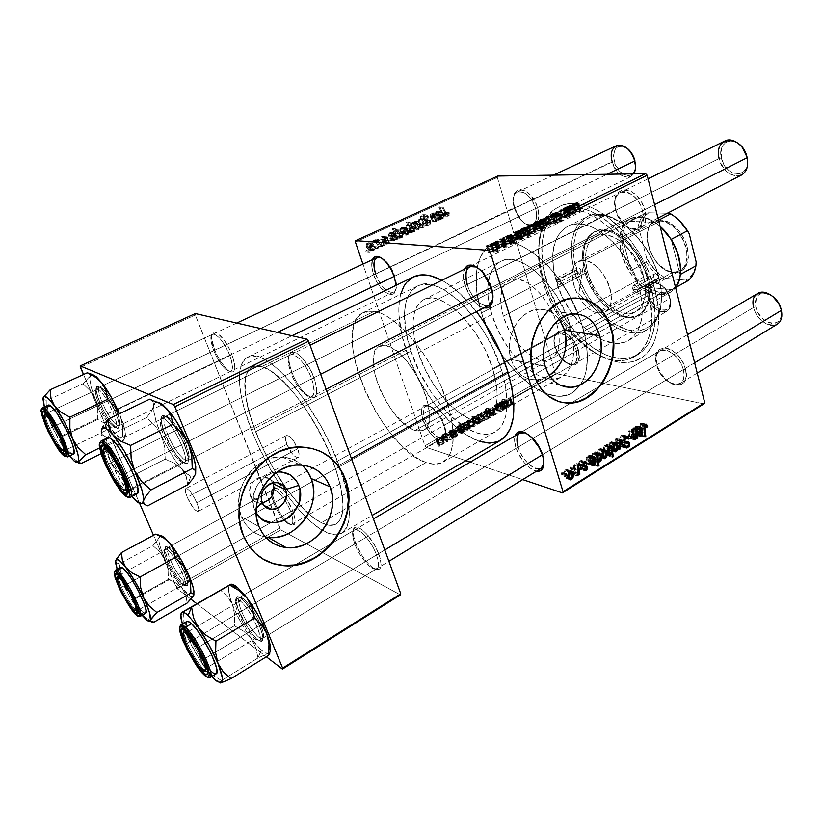 <?xml version="1.0" encoding="UTF-8"?>
<svg xmlns="http://www.w3.org/2000/svg" width="823" height="823" viewBox="0 0 823 823"><rect width="100%" height="100%" fill="white"/><g stroke="black" fill="none" stroke-linecap="round" stroke-linejoin="round"><path stroke-width="0.62" stroke-dasharray="4.12 3.09" d="M254.646 509.704L256.292 508.141L254.646 509.704L253.319 505.065L253.412 495.055L257.126 485.405L263.864 477.638L268.051 474.85L277.084 472.001C260.819 473.05 247.908 494.551 254.646 509.704L256.19 512.832L254.646 509.704M272.845 482.834L270.685 479.871L266.755 477.453L262.064 476.939L257.332 478.41L253.289 481.671L250.552 486.218L249.564 491.341L250.459 496.269C252.219 500.281 255.212 502.555 259.44 503.079L262.558 502.946L259.389 503.079L254.965 501.629L251.581 498.409L250.459 496.269L262.311 502.369L250.459 496.269C246.612 487.72 254.986 475.848 264.029 476.908L276.096 482.597M301.948 465.026C296.373 460.17 289.778 457.537 282.186 457.104C254.945 454.461 229.74 490.961 241.581 516.926L259.019 526.658L241.581 516.926C246.344 527.852 254.276 534.528 265.366 536.966M321.412 451.827L311.732 448.278L301.311 446.94L290.529 447.897L285.139 449.245L274.615 453.596L269.594 456.59L260.294 464.028L256.118 468.421L248.906 478.317L245.964 483.718L243.505 489.356L240.121 501.094L238.917 513.038L239.143 518.932L239.925 524.693L243.104 535.578C247.363 545.762 253.906 553.55 262.743 558.94L255.274 553.334L251.581 549.517L245.46 540.588L243.104 535.578C225.697 497.606 262.331 443.69 301.815 446.961L302.175 447.095M562.253 324.252L559.023 319.036L554.99 314.787L550.278 311.65L545.073 309.757L539.569 309.211L533.983 310.024L528.52 312.184L523.407 315.621L518.85 320.198L515.033 325.754L512.101 332.06L510.198 338.86L509.386 345.886L509.694 352.861L511.114 359.486C515.764 372.603 523.922 379.403 535.598 379.887C540.402 379.804 544.991 378.333 549.363 375.483L542.347 378.827L536.822 379.835L531.319 379.506L526.041 377.839L521.196 374.866L516.988 370.71L513.583 365.515L511.114 359.486L545.145 366.235L511.114 359.486C503.697 337.852 519.591 309.376 538.818 309.232C547.089 308.985 553.92 312.39 559.342 319.447M583.075 298.821L570.967 298.265L558.858 302.298L551.317 307.401L541.585 318.223L536.545 327.153L531.699 342.193L530.465 357.984L532.965 373.066C538.283 389.053 547.624 398.785 560.998 402.241L551.215 398.25L544.548 393.003L536.586 382.037L532.965 373.066C522.152 341.02 545.423 298.523 573.333 298.019L573.785 298.07M311.639 378.817C316.32 395.39 313.758 400.297 303.954 393.548C298.646 388.477 294.274 381.563 290.848 372.829L291.63 371.78C295.334 381.224 300.056 388.693 305.806 394.176C316.444 401.501 319.231 396.182 314.191 378.23L311.639 378.817L185.391 442.908L184.301 444.214L188.2 457.197C190.71 473.06 173.674 456.199 165.166 435.017L167.676 434.462C175.525 454.049 191.296 469.552 188.971 454.882L185.391 442.908C189.3 452.835 190.123 458.709 187.85 460.52C184.383 462.804 173.406 448.504 167.676 434.462L290.848 372.829C295.735 386.429 307.174 399.474 311.876 396.563C315.003 394.34 314.921 388.425 311.639 378.817C306.742 365.001 295.148 351.915 290.56 354.795C287.361 357.12 287.453 363.138 290.848 372.829L167.676 434.462C163.674 424.442 162.82 418.475 165.125 416.551C168.489 414.226 179.63 428.608 185.391 442.908L311.639 378.817L314.191 378.23L316.546 386.789L316.752 393.456L314.818 397.2L311.084 397.54L306.135 394.474L300.734 388.518L295.652 380.565L291.63 371.78L289.254 363.427L288.883 356.729L290.622 352.717L294.233 352.059L296.589 353.057L301.969 357.573L310.045 369.116L314.191 378.23C306.197 355.279 286.157 342.286 288.914 361.091L291.63 371.78L290.848 372.829L288.328 362.953C285.787 345.609 304.253 357.666 311.639 378.817M376.492 554.98C380.308 567.767 378.199 571.666 370.155 566.677C363.859 561.307 358.746 553.745 354.806 544.003L355.423 542.676C359.682 553.21 365.217 561.389 372.037 567.191C380.761 572.613 383.065 568.384 378.95 554.527L376.492 554.98L260.665 624.945L259.79 626.56L262.743 635.963C265.664 651.127 247.085 631.58 239.102 611.612L241.53 611.191C248.896 629.646 266.076 647.639 263.381 633.607L260.665 624.945C263.679 632.486 264.337 636.971 262.64 638.381C259.451 640.963 247.075 624.894 241.53 611.191L354.806 544.003C359.558 557.346 372.459 571.944 376.841 568.662C379.166 566.882 379.053 562.325 376.492 554.98C371.729 541.39 358.643 526.782 354.415 530.063C352.028 531.915 352.151 536.555 354.806 544.003L241.53 611.191C238.433 603.547 237.744 598.979 239.472 597.498C242.528 594.854 255.079 610.975 260.665 624.945L376.492 554.98L378.95 554.527L380.205 558.447L381.121 564.959L379.876 568.878L376.687 569.66L372.078 567.232L366.77 562.027L361.523 554.836L355.423 542.676L353.406 535.361L353.417 529.981L355.495 527.337L357.233 527.214L361.811 529.405L367.233 534.58L375.103 546.102L378.95 554.527C371.44 532.923 350.022 517.153 353.355 535.022L355.423 542.676L354.806 544.003L352.892 536.925C349.826 520.445 369.558 535.073 376.492 554.98M229.74 355.238C234.277 369.27 232.96 374.002 225.79 369.455C221.212 365.237 217.2 358.962 213.754 350.629L214.577 349.744C218.301 358.756 222.642 365.546 227.601 370.103C235.388 375.041 236.829 369.918 231.932 354.703L114.901 410.852C117.319 416.52 118.707 421.037 119.068 424.411C120.456 435.47 107.669 421.17 100.385 403.877L102.546 403.363C109.264 419.36 121.094 432.528 119.819 422.281C119.479 419.164 118.203 414.998 115.992 409.782C119.757 418.928 120.755 424.246 118.985 425.758C114.788 425.141 109.305 417.673 102.546 403.363L213.754 350.629C219.926 364.414 225.636 371.307 230.862 371.307C233.362 369.476 232.981 364.116 229.74 355.238C223.506 341.288 217.786 334.323 212.581 334.333C210.04 336.257 210.431 341.689 213.754 350.629L102.546 403.363C98.719 394.176 97.69 388.775 99.47 387.16C103.647 387.756 109.15 395.297 115.992 409.782L229.74 355.238L231.932 354.703L234.277 362.285L234.894 368.251L233.711 371.698L230.934 372.15L227.025 369.599L220.317 361.143L216.254 353.643L213.219 345.927L211.655 339.086L211.809 334.179L213.692 331.947L217.056 332.801L223.712 339.549L228.218 346.709L231.932 354.703C225.08 336.278 210.287 324.231 211.521 337.615L214.577 349.744L213.754 350.629L210.925 339.426C209.783 327.091 223.414 338.253 229.74 355.238M290.663 511.525L291.836 514.92C294.048 523.726 292.504 526.432 287.206 523.037C282.042 518.655 277.567 511.968 273.771 502.976L274.46 501.876C278.555 511.597 283.4 518.829 288.996 523.572C295.138 527.368 296.64 523.87 293.502 513.068L292.782 511.104L290.663 511.525L185.247 570.75L184.342 572.067L187.634 582.447C189.3 593.249 175.361 577.129 168.417 560.566L170.515 560.165C176.924 575.483 189.815 590.317 188.272 580.328L185.247 570.75C188.251 577.972 189.053 582.18 187.665 583.394C185.257 585.256 175.505 571.975 170.515 560.165L273.771 502.976C278.143 514.488 288.297 526.741 291.64 524.354C293.255 523.253 293.317 520.105 291.836 514.92L290.663 511.525C286.27 499.839 275.993 487.566 272.742 489.963C270.746 491.526 271.096 495.868 273.771 502.976L170.515 560.165C167.45 552.881 166.616 548.602 168.026 547.336C170.34 545.423 180.206 558.766 185.247 570.75L290.663 511.525L292.782 511.104L294.006 514.632L295.19 520.558L294.572 524.261L292.268 525.218L288.678 523.325L284.336 518.912L279.902 512.657L276.014 505.476L272.403 495.281L272.012 490.323L273.37 487.761L276.281 488.018L278.205 489.232L282.608 493.615L287.186 499.993L292.782 511.104C286.239 493.461 270.335 479.644 272.001 492.627L274.46 501.876L273.771 502.976L271.497 494.438C269.954 482.463 284.614 495.271 290.663 511.525M424.874 419.288C430.162 436.427 448.268 446.282 445.654 430.151L444.451 425.131L444.07 426.057L445.377 431.509C448.196 448.988 428.618 438.248 422.878 419.709L424.874 419.288L555.011 347.203L555.196 346.473C556.883 351.925 559.681 356.616 563.611 360.536C575.359 368.807 580.308 365.463 578.446 350.516L576.46 350.958C578.199 364.754 573.641 367.84 562.798 360.207L555.011 347.203C560.124 359.857 566.512 365.433 574.166 363.951C577.355 361.791 578.127 357.46 576.46 350.958L444.451 425.131C446.529 431.89 446.231 436.221 443.546 438.103C439.009 441.149 428.402 430.347 424.874 419.288C422.724 412.457 423.012 408.074 425.758 406.13C430.203 403.126 440.933 413.918 444.451 425.131L576.46 350.958C573.631 340.197 562.654 330.599 557.336 334.035C554.054 336.247 553.282 340.64 555.011 347.203L424.874 419.288L422.878 419.709L421.417 413.311L421.736 408.29L423.835 405.441L427.404 405.225L431.921 407.714L436.694 412.56L440.974 419.01L444.07 426.057L445.5 432.589L445.058 437.569L442.836 440.254L441.159 440.603L437.013 439.287L432.363 435.501L427.878 429.843L422.878 419.709C419.555 406.068 422.703 402.18 432.322 408.033C437.466 412.549 441.375 418.557 444.07 426.057L444.451 425.131C441.972 418.207 438.361 412.673 433.618 408.517C424.74 403.105 421.818 406.696 424.874 419.288M375.627 273.853C381.214 291.856 398.435 299.911 396.326 283.009L394.783 276.096L394.299 276.816L394.783 276.096C397.324 284.573 396.881 289.922 393.476 292.165C386.954 292.967 380.998 286.867 375.627 273.853L514.498 207.561L520.383 219C530.197 232.199 542.851 224.782 537.635 208.044L535.588 208.569C537.203 214.628 536.905 219.309 534.713 222.601L532.296 224.597L529.858 225.08C526.442 224.916 523.047 222.786 519.694 218.681L514.252 208.116C518.984 220.441 525.064 225.903 532.491 224.504L534.713 222.601C536.905 219.309 537.203 214.628 535.588 208.569L394.783 276.096L535.588 208.569C530.845 196.162 524.776 190.627 517.379 191.975C513.202 194.567 512.163 199.948 514.252 208.116L375.627 273.853M396.058 285.344C397.509 302.535 379.444 293.245 373.57 274.368L371.893 267.218L372.459 259.667C371.183 263.309 371.554 268.216 373.57 274.368L376.79 281.672L381.049 288.05L388.045 293.934L392.098 294.511L393.703 293.708L395.74 290.046L396.058 285.344M489.15 305.148L491.794 303.79L489.15 305.148C482.957 308.79 471.065 297.453 467.269 284.563L464.902 285.139L470.746 297.154L476.136 303.45L479.007 305.724L483.79 307.915C475.684 305.045 469.388 297.453 464.902 285.139L467.269 284.563C473.935 308.172 498.656 313.779 492.226 289.377L491.681 287.412L491.321 288.245L492.802 299.459M541.153 468.349L543.365 467.001L541.153 468.349C535.32 472.484 521.864 459.882 518.171 447.115L515.887 447.578L517.317 451.395L523.963 462.32L529.518 467.824L536.411 471.25C527.605 468.287 520.764 460.396 515.887 447.578L518.171 447.115C524.261 468.76 549.497 478.112 543.201 455.695L542.861 454.471L542.614 455.582L543.88 463.534M683.275 369.65C689.437 392.057 661.548 386.471 656.631 364.99L656.661 364.147C661.959 387.355 692.184 393.456 685.538 369.167L683.275 369.65L542.861 454.471L683.275 369.65C680.426 357.254 666.558 346.288 659.871 350.876C656.096 353.468 655.015 358.18 656.631 364.99C659.521 377.222 673.255 388.24 680.086 383.528C683.738 380.998 684.798 376.368 683.275 369.65L685.538 369.167L686.259 376.173L684.613 381.646L680.899 384.783L678.44 385.308L672.813 384.238L669.86 382.685L664.212 377.839L657.875 367.768L655.869 357.285L656.332 354.301L658.884 349.806L663.307 347.831L668.945 348.715L671.949 350.217L677.771 355.083L682.555 361.75L685.538 369.167C679.777 344.827 649.481 340.393 656.661 364.147L656.631 364.99L518.171 447.115L656.631 364.99C650.005 343.037 677.957 347.213 683.275 369.65M642.454 210.863C649.172 235.357 621.149 233.907 615.707 210.297L615.81 209.68C621.674 235.203 652.053 236.829 644.81 210.277L642.454 210.863L491.681 287.412L642.454 210.863C639.553 198.466 627.342 188.488 620.264 192.489C615.244 195.607 613.721 201.532 615.707 210.297C618.67 222.549 630.778 232.539 637.979 228.403C642.835 225.368 644.327 219.525 642.454 210.863L644.81 210.277L645.695 218.146L644.193 224.689L640.551 228.917L638.103 229.956L632.455 229.73L626.498 226.531L623.69 223.959L617.116 213.599L615.81 209.68L614.843 201.995L616.18 195.452L617.672 192.932L622.044 189.876L627.702 189.876L630.747 191.059L636.693 195.576L641.642 202.335L644.81 210.277C638.432 183.488 608.022 183.868 615.81 209.68L467.269 284.563L615.707 210.297C608.526 186.43 636.58 186.173 642.454 210.863M648.267 292.072C662.073 342.337 634.142 373.22 600.481 355.855C591.099 351.452 582.118 344.672 573.549 335.537C559.28 319.941 549.023 301.835 542.81 281.199L543.417 279.234C549.949 300.93 560.73 319.982 575.75 336.381C595.965 357.984 621.036 368.066 638.566 359.579C656.034 351.123 663.585 323.316 655.098 290.488L648.267 292.072L583.003 328.089C589.515 352.779 588.754 371.626 580.709 384.639L572.211 392.89C545.556 409.442 496.074 363.282 481.455 312.946L542.81 281.199C556.039 330.558 606.006 374.27 634.451 356.668C650.818 345.845 655.417 324.313 648.267 292.072C635.87 240.038 583.744 196.563 557.49 212.365C538.972 221.15 533.664 250.614 542.81 281.199L481.455 312.946C471.497 281.713 475.365 252.105 492.74 243.886C514.9 230.821 559.928 265.829 578.271 314.149L583.003 328.089L648.267 292.072L655.098 290.488L658.122 306.691L658.606 321.772L657.906 328.696L654.686 340.938L652.217 346.164L645.757 354.559L641.837 357.686L632.877 361.688L622.733 362.686L617.353 362.069L606.212 358.705L600.564 356.009L589.34 348.746L573.394 333.788L559.496 315.055L548.612 293.914L541.513 271.888L539.188 257.486L538.787 250.552L539.579 237.508L540.773 231.52L544.744 220.914L550.762 212.478L554.496 209.207L563.271 204.762L573.549 203.343L579.145 203.826L590.965 207.231L603.228 213.815L615.409 223.393L626.951 235.594L637.311 249.904L641.899 257.65L649.604 273.894L655.098 290.488C643.987 246.406 605.512 205.122 576.11 203.466C546.544 201.203 532.491 234.082 541.637 272.413L543.417 279.234L542.81 281.199L541.112 274.717C532.409 238.289 545.783 207.273 573.713 209.628C601.479 211.408 637.681 250.459 648.267 292.072M339.004 465.345L351.39 458.493L339.004 465.345L346.761 491.259L349.096 506.032L349.127 518.089L346.905 527.039L342.635 532.615L336.556 534.744L328.984 533.489L320.24 529.024L310.683 521.638L300.652 511.68L290.498 499.54L280.55 485.652L271.086 470.478L258.473 446.354L251.478 430.079C237.436 394.68 234.884 363.149 247.754 357.141C265.037 344.765 317.411 404.494 339.004 465.345L340.208 468.688C344.549 481.074 347.368 492.154 348.654 501.948C350.629 518.809 348.304 529.24 341.679 533.242L338.654 534.436C334.159 535.413 328.778 534.076 322.493 530.413C314.53 525.681 306.063 518.099 297.082 507.647C278.555 485.477 263.35 459.615 251.478 430.079L243.69 406.644L240.583 392.417L239.328 379.897L240.028 369.578L242.744 361.914L247.445 357.295L254.04 356.04L262.342 358.344L272.074 364.26L282.855 373.663L294.233 386.244L305.703 401.511L321.906 427.919L331.288 446.694L339.004 465.345M413.043 277.125L413.434 276.929C396.593 284.851 394.505 316.371 406.12 350.166L251.478 430.079L406.12 350.166C423.392 404.443 474.85 456.395 500.6 440.326M476.476 311.68C464.985 297.041 453.442 286.589 441.869 280.314L447.979 284.007L459.841 293.43L476.476 311.68M492.699 368.673C500.065 394.927 498.296 411.767 487.391 419.185C468.843 430.799 430.933 392.849 418.321 352.779L491.825 314.489C503.09 353.684 541.544 389.31 561.914 376.656C573.919 368.653 576.707 351.833 570.277 326.196L492.699 368.673L496.711 386.666L497.236 397.272L496.032 406.274L494.818 410.049L491.228 416.037L486.27 419.761L480.169 421.15L476.774 420.975L469.449 418.907L457.701 411.85L445.86 400.688L434.832 386.357L425.419 369.98L418.321 352.779L414.092 336.031L413.115 321.032L414.37 312.617L417.138 305.868L421.366 301.084L423.999 299.5L430.172 298.091L433.67 298.296L437.394 299.099L445.397 302.555L453.854 308.378L462.433 316.361L474.676 331.69L485.117 349.724L492.699 368.673L570.277 326.196C559.424 285.262 519.55 249.698 500.477 261.477C487.206 270.242 484.325 287.916 491.825 314.489L418.321 352.779C409.885 325.599 411.665 307.895 423.65 299.675C440.922 288.678 480.354 326.68 492.699 368.673M410.955 351.205C426.365 399.824 472.412 446.159 495.261 431.89C508.429 422.929 510.599 402.498 501.752 370.607L333.665 463.195C345.197 496.619 346.02 516.906 336.123 524.035C333.428 525.558 330.146 525.784 326.278 524.693C318.182 522.204 308.995 515.249 298.718 503.841C281.219 483.718 266.847 459.687 255.593 431.736L410.955 351.205L255.593 431.736L261.868 446.364L273.215 468.071L286.167 488.111L295.241 499.818L308.779 513.902L317.328 520.434L321.33 522.728L328.624 525.197L334.704 524.704L339.282 521.154L340.928 518.233L342.831 510.167L343.037 505.085L340.599 486.198L336.453 471.198L330.445 454.996L318.501 430.048L304.171 406.644L294.006 393.096L283.914 381.882L269.851 370.371L265.644 368.076L258.206 365.906L255.037 366.019L249.925 368.539L248.001 370.906L245.511 377.654L245.141 392.17L248.639 410.708L255.593 431.736C243.094 400.132 240.933 372.222 252.311 366.883C267.403 356.349 311.876 405.883 332.07 459.028L333.665 463.195L501.752 370.607C486.763 319.139 438.422 272.711 417.477 286.065C402.581 293.122 400.636 321.042 410.955 351.205L419.545 371.975L430.902 391.748L444.204 409.093L453.699 418.66L468.112 429.122L477.361 433.083L481.743 434.06L489.808 433.947L493.409 432.816L499.561 428.423L502.03 425.172L505.6 416.654L507.163 405.708L505.517 385.637L501.752 370.607L492.432 347.234L484.171 332.142L474.686 318.244L459.162 300.971L443.484 289.377L433.69 285.283L429.153 284.367L420.985 284.779L417.426 286.085L411.521 290.756L407.334 297.947L405.924 302.38L404.494 312.689L405.78 330.939L410.955 351.205M286.846 444.338C290.807 453.134 294.572 457.506 298.142 457.465C299.582 456.395 299.449 453.483 297.741 448.72L196.8 502.791C198.755 507.668 199.197 510.558 198.117 511.443C195.133 511.083 191.502 506.351 187.222 497.246L286.846 444.338L187.222 497.246L193.199 507.729L195.627 510.414L198.148 511.422L198.6 508.583L197.633 504.941L194.619 498.244L190.71 492.133L187.253 488.728L185.792 488.564L185.412 491.506L187.222 497.246C185.237 492.339 184.794 489.428 185.885 488.512C188.848 488.852 192.479 493.615 196.8 502.791L297.741 448.72C293.749 439.863 289.984 435.46 286.435 435.511C284.974 436.601 285.118 439.544 286.846 444.338L285.437 438.659L286.311 435.583L289.212 436.169L291.805 438.587L297.741 448.72L299.13 454.44L298.183 457.444L295.262 456.744L292.69 454.317L286.846 444.338M703.912 403.836L556.081 373.652L426.17 447.362L465.869 460.633L426.17 447.362L424.946 445.809L362.933 264.111L424.946 445.809L426.17 447.362L556.081 373.652L703.912 403.836M470.272 462.104L522.698 479.614L470.272 462.104M452.825 438.587L451.827 438.443L453.668 438.103L452.825 438.587L451.097 433.382L451.94 432.898L453.668 438.103L451.827 438.443L453.668 438.103L451.94 432.898L450.953 432.754L452.681 437.959L450.953 432.754L450.088 433.248L451.827 438.443L450.088 433.248L451.097 433.382L452.825 438.587M447.126 441.838L446.128 441.694L447.969 441.354L447.126 441.838L445.387 436.622L446.231 436.139L447.969 441.354L446.128 441.694L447.969 441.354L446.231 436.139L445.253 435.995L446.992 441.2L445.253 435.995L444.379 436.478L446.128 441.694L444.379 436.478L445.387 436.622L447.126 441.838M457.166 434.945L457.526 435.799L455.345 437.075L453.144 437.157L453.679 435.264L451.035 436.91L451.169 435.923L453.617 434.822L455.088 435.1L454.275 436.818L456.611 435.881L456.179 435.377L457.166 434.945L455.376 429.729L457.701 435.46L456.57 436.519L453.391 437.28L453.812 435.295L451.158 436.951L450.726 436.488L451.817 435.49L454.738 434.842L454.275 436.818L456.642 435.779L456.179 435.377L457.094 434.925L455.376 429.729L454.471 430.192L456.179 435.377L454.924 430.583L454.286 431.18L456.014 436.385L454.286 431.18L452.557 431.622L454.275 436.818L452.372 431.406L454.09 436.601L452.372 431.406L452.784 430.841L454.512 436.025L453.02 429.668L454.738 434.842L453.02 429.668L450.099 430.306L451.817 435.49L450.099 430.306L449.008 431.303L451.158 436.951L449.43 431.766L450.346 431.314L452.064 436.499L450.047 431.015L450.654 430.439L452.372 435.624L450.654 430.439L452.094 430.11L453.812 435.295L452.341 430.254L453.74 435.953L452.022 430.758L451.343 431.612L453.062 436.807L451.323 431.705L453.391 437.28L451.662 432.085L454.841 431.314L456.57 436.519L454.841 431.314L455.983 430.264L455.458 429.76L457.166 434.945M468.287 429.771L467.454 430.244L460.417 429.328L463.956 429.174L464.573 428.227L467.32 427.507L469.738 427.785L470.108 428.711L467.567 429.678L468.287 429.771L466.6 424.586L465.869 424.493L467.567 429.678L468.287 429.771L467.454 430.244L460.417 429.328L469.47 427.693L470.283 428.372L469.635 429.061L467.567 429.678L465.869 424.493L467.948 423.886L469.635 429.061L467.948 423.886L468.596 423.187L467.783 422.528L469.47 427.693L467.783 422.528L462.886 423.073L464.573 428.227L462.886 423.073L462.217 423.752L463.956 429.174L462.259 424.01L459.563 423.701L461.25 428.845L459.563 423.701L458.72 424.174L460.417 429.328L458.72 424.174L465.756 425.059L467.454 430.244L465.756 425.059L466.6 424.586L468.287 429.771M494.191 415.049L489.788 415.903L489.469 415.296L490.775 413.609L490.21 413.362L488.101 414.113L487.195 415.553L486.486 415.059L490.138 412.909L491.856 413.28L491.012 415.564L493.666 414.782L494.417 414.041L493.749 413.588L494.623 413.156L495.261 414.288L494.191 415.049L492.566 409.905L493.893 408.712L492.998 408.023L494.623 413.156L495.518 413.846L494.191 415.049L490.035 415.985L489.428 415.42L490.529 413.403L488.368 413.948L487.195 415.553L486.475 414.895L487.669 413.784L491.372 412.961L491.866 413.475L490.899 415.533L494.417 414.041L493.749 413.588L494.623 413.156L492.998 408.023L492.123 408.465L494.397 413.938L492.771 408.805L491.825 409.761L493.461 414.895L491.825 409.761L489.263 410.399L490.899 415.533L488.975 410.152L490.601 415.286L488.975 410.152L489.541 409.35L491.177 414.483L489.541 409.35L490.096 408.692L491.722 413.815L489.747 407.838L491.372 412.961L489.747 407.838L486.033 408.671L487.669 413.784L486.033 408.671L484.85 409.782L487.072 415.522L485.426 410.399L487.195 415.553L485.56 410.43L486.434 409.988L488.07 415.111L485.93 409.587L486.732 408.836L488.368 413.948L486.732 408.836L488.903 408.29L490.745 413.712L489.109 408.599L488.317 409.545L489.952 414.669L488.317 409.545L487.792 410.286L490.035 415.985L488.399 410.852L492.566 409.905L494.191 415.049M484.315 420.687L481.455 421.551L478.41 420.831L482.247 418.958L484.86 419.216L485.004 420.183L484.315 420.687L482.659 415.533L483.615 414.576L482.926 413.969L485.261 419.73L484.315 420.687L479.171 421.417L478.41 420.759L479.325 419.843L484.582 419.113L482.926 413.969L477.669 414.71L479.325 419.843L477.669 414.71L476.754 415.625L479.171 421.417L477.505 416.263L482.659 415.533L484.315 420.687M503.46 409.7L497.452 409.967L501.361 410.903L500.549 411.366L496.084 410.564L499.067 408.681L504.273 409.237L503.46 409.7L501.845 404.577L502.658 404.114L504.273 409.237L497.133 410.276L501.361 410.903L500.549 411.366L496.084 410.554L499.067 408.681L504.273 409.237L502.658 404.114L497.452 403.579L499.067 408.681L497.452 403.579L496.639 404.031L498.254 409.144L496.639 404.031L497.514 404.124L499.119 409.237L497.514 404.124L495.055 404.875L496.67 409.977L495.055 404.875L494.469 405.441L496.516 410.914L494.901 405.801L495.744 405.924L497.37 411.037L495.744 405.924L498.933 406.233L500.549 411.366L498.933 406.233L499.746 405.77L501.361 410.903L499.746 405.77L496.413 405.441L498.028 410.554L496.413 405.441L495.734 405.348L497.349 410.461L495.837 404.865L497.452 409.967L495.837 404.865L499.427 404.33L501.032 409.442L499.427 404.33L501.845 404.577L503.46 409.7M512.317 403.64L512.616 404.474L510.178 405.502L503.285 404.967L511.597 404.515L510.836 403.99L512.317 403.64L510.723 398.538L510.116 398.445L511.711 403.548L512.883 404.083L508.532 405.513L503.285 404.967L511.309 404.721L511.721 404.319L510.836 403.99L511.711 403.548L510.116 398.445L509.242 398.888L510.836 403.99L509.242 398.888L511.422 404.072L510.126 399.217L511.309 404.721L509.725 399.608L507.565 399.927L509.159 405.039L507.565 399.927L502.503 399.422L504.098 404.515L502.503 399.422L501.691 399.885L503.285 404.967L501.691 399.885L506.937 400.41L508.532 405.513L506.937 400.41L510.466 399.752L512.05 404.865L510.723 398.538L512.317 403.64M505.867 408.331L500.991 408.054L504.221 406.151L505.415 406.068L502.575 407.056L502.328 407.827L506.515 406.274L508.254 406.86L505.415 408.146L503.82 403.023L505.867 408.331L505.044 408.794L500.97 407.889L505.415 406.068L502.195 407.796L507.801 406.264L508.305 406.696L505.415 408.146L503.82 403.023L506.022 402.272L507.616 407.395L506.022 402.272L506.711 401.583L507.801 406.264L506.207 401.161L502.709 402.025L504.314 407.138L502.709 402.025L501.207 402.756L502.812 407.869L501.207 402.756L500.59 402.694L502.195 407.796L500.374 402.488L500.97 401.963L502.575 407.056L500.97 401.963L503.09 401.439L504.694 406.541L503.09 401.439L503.82 400.966L505.415 406.068L503.82 400.966L500.374 401.861L501.968 406.963L500.374 401.861L499.366 402.786L501.32 408.249L499.715 403.147L500.631 403.27L502.236 408.383L500.631 403.27L501.999 403.363L503.604 408.475L501.999 403.363L502.966 403.476L504.571 408.599L503.439 403.671L505.044 408.794L503.439 403.671L504.262 403.208L505.867 408.331M480.653 422.713L477.361 424.246L473.688 423.999L473.739 423.053L475.951 422.199L473.472 421.901L474.305 421.438L481.383 422.302L480.653 422.713L478.996 417.549L479.716 417.138L481.383 422.302L479.706 422.6L479.161 423.629L474.192 424.195L473.39 423.547L475.951 422.199L473.472 421.901L474.305 421.438L481.383 422.302L479.716 417.138L472.639 416.304L474.305 421.438L472.639 416.304L471.816 416.777L473.472 421.901L471.816 416.777L474.285 417.055L475.951 422.199L474.285 417.055L472.423 417.683L474.089 422.827L472.423 417.683L471.723 418.403L474.192 424.195L472.525 419.041L477.494 418.465L479.161 423.629L477.494 418.465L478.04 417.446L479.706 422.6L478.04 417.446L478.996 417.549L480.653 422.713M488.697 418.125L481.908 418.434L488.43 417.724L485.447 416.428L486.259 415.965L489.695 417.559L488.697 418.125L487.051 412.971L488.049 412.405L489.695 417.559L488.697 418.125L481.908 418.434L488.43 417.724L485.447 416.428L486.259 415.965L489.695 417.559L488.049 412.405L484.624 410.842L486.259 415.965L484.624 410.842L483.801 411.305L485.447 416.428L483.801 411.305L485.704 412.158L487.35 417.292L485.704 412.158L486.784 412.58L488.43 417.724L486.784 412.58L485.179 412.632L486.825 417.775L485.179 412.632L481.136 412.807L482.782 417.94L481.136 412.807L480.262 413.311L481.908 418.434L480.262 413.311L487.051 412.971L488.697 418.125M474.254 426.427L470.108 427.322L468.359 426.551L472.227 424.658L474.83 424.935L474.953 425.923L474.254 426.427L472.577 421.253L473.554 420.286L472.875 419.668L475.221 425.45L474.254 426.427L469.11 427.147L468.359 426.489L469.295 425.553L474.552 424.833L472.875 419.668L467.618 420.399L469.295 425.553L467.618 420.399L466.682 421.325L469.11 427.147L467.423 421.983L472.577 421.253L474.254 426.427M462.783 432.908L461.919 433.402L457.969 432.528L461.343 430.552L462.526 430.48L459.748 431.427L459.316 432.312L463.596 430.717L465.273 431.375L462.351 432.703L460.643 427.518L462.783 432.908L461.919 433.402L457.948 432.394L462.526 430.48L459.183 432.281L464.882 430.738L465.345 431.18L462.351 432.703L460.643 427.518L462.896 426.746L464.594 431.941L462.896 426.746L463.647 425.995L463.184 425.553L464.882 430.738L463.184 425.553L459.646 426.427L461.343 431.602L459.646 426.427L458.082 427.188L459.79 432.363L458.082 427.188L457.475 427.106L459.183 432.281L457.269 426.9L457.917 426.324L459.625 431.499L457.917 426.324L460.067 425.81L461.765 430.974L460.067 425.81L460.829 425.316L462.526 430.48L460.829 425.316L457.331 426.221L459.039 431.386L457.331 426.221L456.24 427.219L458.277 432.754L456.57 427.579L457.465 427.723L459.172 432.908L457.465 427.723L458.812 427.847L460.52 433.032L458.812 427.847L459.759 427.991L461.466 433.186L460.211 428.207L461.919 433.402L460.211 428.207L461.075 427.713L462.783 432.908M443.381 444.039L440.47 444.924L437.548 444.317L438.494 443.062L440.84 442.239L444.05 442.476L444.101 443.515L443.381 444.039L441.622 438.824L442.661 437.785L442.023 437.157L444.41 443L443.381 444.039L438.206 444.739L437.507 444.06L438.494 443.062L443.772 442.373L442.023 437.157L436.746 437.867L438.494 443.062L436.746 437.867L435.758 438.854L438.206 444.739L436.457 439.523L441.622 438.824L443.381 444.039M450.387 439.976L446.796 439.595L443.648 440.264L446.354 439.4L445.305 439.256L446.159 438.772L451.241 439.492L450.387 439.976L448.648 434.77L449.512 434.277L451.241 439.492L450.387 439.976L443.648 440.264L446.354 439.4L445.305 439.256L446.159 438.772L451.241 439.492L449.512 434.277L444.42 433.587L446.159 438.772L444.42 433.587L443.566 434.071L445.305 439.256L443.566 434.071L444.626 434.205L446.354 439.4L444.626 434.205L442.332 434.698L444.07 439.894L442.332 434.698L441.91 435.069L443.648 440.264L441.91 435.069L442.877 435.079L444.615 440.274L442.877 435.079L444.914 439.996L443.175 434.801L446.58 434.503L448.319 439.708L446.58 434.503L448.648 434.77L450.387 439.976M439.266 446.323L438.268 446.179L439.143 445.675L440.12 445.84L439.266 446.323L437.507 441.097L438.361 440.614L440.12 445.84L438.268 446.179L440.12 445.84L438.361 440.614L437.383 440.459L439.143 445.675L437.383 440.459L436.509 440.953L438.268 446.179L436.509 440.953L437.507 441.097L439.266 446.323M497.329 177.429L554.856 372.233L424.946 445.809L554.856 372.233L556.081 373.652L554.856 372.233L497.329 177.429L497.771 176.029L497.329 177.429L355.413 242.055L497.329 177.429M385.082 243.67L386.45 242.281L386.378 240.049L385.421 240.337L385.061 242.569L383.415 242.641L383.137 241.468L384.722 237.909L383.868 236.427L382.201 236.232L380.956 237.147L380.565 239.02L381.635 239.205L382.366 237.209L383.569 237.58L382.129 241.376L383.034 243.629L385.082 243.67L384.176 243.927L382.222 242.538L383.652 237.785L382.366 237.209L381.635 239.205L380.679 239.493L382.016 236.314L384.619 237.528L383.137 241.468L384.207 242.919L385.421 240.337L389.495 240.265L385.421 240.337L388.538 240.553L387.839 243.001L383.158 242.199L386.265 242.425L386.244 241.695L383.137 241.468L386.244 241.695L386.882 240.594L383.775 240.378L386.882 240.594L387.726 237.734L384.619 237.528L387.726 237.734L385.822 236.304L382.016 236.314L385.113 236.51L383.775 239.709L380.679 239.493L384.742 239.421L381.635 239.205L384.742 239.421L385.462 237.415L382.366 237.209L385.812 237.312L386.769 237.991L383.652 237.785L386.769 237.991L386.872 238.629L383.765 238.413L386.872 238.629L386.337 239.627L383.23 239.411L386.337 239.627L385.339 241.211L382.232 240.995L385.339 241.211L385.318 242.764L382.222 242.538L388.189 243.896L385.082 243.67L388.189 243.896L389.536 240.398L386.419 240.182L385.082 243.67M390.904 240.82L391.841 240.388L391.635 239.442L394.094 239.452L394.845 237.621L393.373 235.337L389.763 235.831L389.68 233.999L390.802 233.444L392.19 234.36L393.044 233.814L392.211 232.899L390.75 232.456L389.186 233.135L388.446 235.327L390.904 240.82L388.507 235.543L389.876 232.703L390.74 232.456L393.044 233.814L392.19 234.36L390.256 233.588L389.464 235.203L389.886 236.026L392.674 235.265L394.68 236.798L393.775 239.647L391.635 239.442L391.841 240.388L394.968 240.604L394.762 239.647L391.635 239.442L396.902 239.863L393.775 239.647L396.902 239.863L397.818 237.003L394.68 236.798L397.818 237.003L395.801 235.46L391.501 235.573L394.629 235.769L393.003 236.222L389.886 236.026L393.003 236.222L392.592 235.399L389.464 235.203L392.592 235.399L393.384 233.773L390.256 233.588L393.878 233.629L395.318 234.545L392.19 234.36L396.182 233.999L393.044 233.814L396.182 233.999L393.867 232.642L389.876 232.703L393.003 232.888L391.635 235.738L388.507 235.543L391.635 235.738L392.232 237.034L389.104 236.829L392.232 237.034L393.178 238.691L390.061 238.485L393.178 238.691L393.816 240.018L390.688 239.802L393.816 240.018L394.032 241.036L390.904 240.82L394.968 240.604L390.904 240.82M399.957 231.602L402.828 234.946L404.443 234.699L405.533 233.187L404.741 229.432L403.291 227.796L401.758 227.374L399.937 228.732L399.957 231.602L401.048 227.58L401.799 227.374L405.4 230.934L404.216 234.812L407.385 235.008L408.568 231.109L405.4 230.934L408.568 231.109L404.957 227.529L401.048 227.58L404.206 227.745L403.105 231.777L399.957 231.602L403.105 231.777L406.747 235.183L403.579 234.997L399.957 231.602M445.078 215.924L446.251 214.299L445.727 212.108L444.821 212.375L445.13 214.361L443.834 214.762L439.749 206.902L438.865 207.303L443.659 215.935L445.078 215.924L442.177 214.093L438.865 207.303L439.749 206.902L442.939 213.466L444.369 214.885L444.821 212.375L449.358 213.064L448.998 212.2L444.821 212.375L448.093 212.468L448.442 213.291L445.171 213.198L448.442 213.291L447.928 214.906L444.657 214.803L447.928 214.906L446.21 213.558L442.939 213.466L446.21 213.558L443.011 206.974L438.865 207.303L442.126 207.375L445.449 214.196L442.177 214.093L445.449 214.196L448.34 216.038L445.078 215.924L448.34 216.038L449.358 213.064L446.087 212.972L445.078 215.924M410.554 230.224L411.181 231.448L411.963 231.088L407.272 221.737L406.367 222.148L408.033 225.42L406.716 225.07L405.554 225.841L405.646 229.298L408.187 232.353L409.782 232.22L410.512 230.882L409.082 232.487L405.513 228.928L406.264 225.193L408.033 225.42L406.367 222.148L407.272 221.737L411.963 231.088L411.181 231.448L415.152 231.263L411.963 231.088L415.152 231.263L410.451 221.871L406.367 222.148L409.545 222.292L411.202 225.564L406.264 225.193L409.442 225.348L408.681 229.092L405.513 228.928L408.681 229.092L412.704 232.539L409.525 232.364L412.704 232.539L413.732 230.399L410.554 230.224L413.732 230.399L414.36 231.623L411.181 231.448L410.554 230.224M414.741 221.459L419.884 227.426L420.954 226.932L419.473 219.288L418.588 219.7L419.936 226.119L415.687 221.027L414.741 221.459L415.687 221.027L419.936 226.119L418.588 219.7L419.473 219.288L420.954 226.932L419.884 227.426L424.164 227.086L420.954 226.932L424.164 227.086L422.683 219.412L418.588 219.7L421.788 219.823L422.631 224.041L419.432 223.897L422.631 224.041L423.145 226.274L419.936 226.119L423.145 226.274L421.952 224.782L418.742 224.638L421.952 224.782L418.886 221.161L414.741 221.459L417.93 221.593L423.084 227.59L419.884 227.426L414.741 221.459M422.199 223.146L423.176 224.638L425.265 225.039L427.219 223.64L427.61 221.634L427.312 220.286L426.396 220.564L426.18 223.115L424.709 223.907L423.475 223.486L423.053 221.86L425.079 218.507L425.182 216.809L423.804 214.824L421.643 215.04L420.368 216.521L420.419 219.155L421.325 218.856L421.983 216.233L423.403 215.935L424.267 217.077L422.127 220.986L422.199 223.146L424.195 216.819L422.292 216.068L421.325 218.856L420.419 219.155L421.89 214.916L422.775 214.659L425.1 216.48L423.104 222.838L425.347 223.712L426.643 222.128L426.396 220.564L427.312 220.286C428.011 222.395 427.507 223.918 425.779 224.854L428.999 224.998C430.727 224.062 431.242 222.539 430.542 220.41L426.396 220.564L429.627 220.698L426.509 220.883L429.729 221.017L429.863 222.272L426.643 222.128L429.863 222.272L428.567 223.856L423.104 222.838L426.324 222.982L426.273 221.994L423.053 221.86L426.273 221.994L427.188 220.451L423.979 220.317L427.188 220.451L428.022 219.237L424.802 219.113L428.022 219.237L428.32 216.593L425.1 216.48L428.32 216.593L425.995 214.762L421.89 214.916L425.1 215.019L423.547 219.062L420.337 218.939L423.619 219.278L420.419 219.155L424.534 218.98L421.253 218.63L424.462 218.753L425.501 216.182L422.292 216.068L426.119 215.996L427.415 216.933L424.195 216.819L427.415 216.933L427.374 217.982L424.154 217.858L427.374 217.982L426.191 219.72L422.971 219.597L426.191 219.72L425.409 223.29L422.199 223.146L425.409 223.29L428.032 225.276L428.999 224.998L424.812 225.121L422.199 223.146M365.669 250.82L366.369 252.167L367.295 251.735L366.616 250.377L365.669 250.82L366.616 250.377L367.295 251.735L366.369 252.167L370.36 252.003L367.295 251.735L370.36 252.003L369.671 250.634L365.669 250.82L368.725 251.077L369.424 252.435L366.369 252.167L365.669 250.82M410.883 226.572L413.434 229.823L415.327 229.668L416.397 228.166L415.625 224.422L414.185 222.796L412.673 222.375L410.862 223.722L410.883 226.572L411.973 222.58L412.704 222.375L416.273 225.924L415.101 229.792L418.29 229.956L419.463 226.078L416.273 225.924L419.463 226.078L415.893 222.508L411.973 222.58L415.152 222.714L414.072 226.726L410.883 226.572L414.072 226.726L417.673 230.131L414.473 229.967L410.883 226.572M437.548 219.257L438.443 218.846L438.248 217.91L440.593 217.961L441.323 216.171L439.924 213.908L436.478 214.35L436.406 212.56L437.476 212.025L438.803 212.941L439.626 212.406L438.834 211.501L437.435 211.058L435.943 211.706L435.223 213.846L437.548 219.257L435.285 214.062L437.383 211.058L439.626 212.406L438.803 212.941L436.962 212.159L436.591 214.546L439.204 213.836L441.169 215.359L440.284 218.146L438.248 217.91L438.443 218.846L441.694 218.969L441.498 218.033L438.248 217.91L443.546 218.26L440.284 218.146L443.546 218.26L444.43 215.461L441.169 215.359L444.43 215.461L442.455 213.939L438.145 214.124L441.395 214.227L439.842 214.649L436.591 214.546L439.842 214.649L439.451 213.836L436.2 213.743L439.451 213.836L440.212 212.252L436.962 212.159L440.665 212.118L442.054 213.034L438.803 212.941L442.887 212.509L439.626 212.406L442.887 212.509L440.634 211.151L436.601 211.295L439.852 211.377L438.536 214.165L435.285 214.062L438.536 214.165L439.091 215.431L435.851 215.328L439.091 215.431L439.996 217.066L436.746 216.953L439.996 217.066L440.593 218.383L437.342 218.26L440.593 218.383L440.799 219.381L437.548 219.257L441.694 218.969L437.548 219.257M434.297 216.933L435.83 220.05L436.704 219.648L433.402 212.91L432.517 213.311L433.073 214.443L431.118 213.836L430.028 214.906L432.682 221.51L433.567 221.099L430.974 215.194L432.548 214.752L434.297 216.933L431.406 214.71L431.005 215.904L433.567 221.099L432.682 221.51L430.11 216.284L430.841 213.929L433.073 214.443L432.517 213.311L433.402 212.91L436.704 219.648L435.83 220.05L439.955 219.772L436.704 219.648L439.955 219.772L436.643 213.003L433.402 212.91L436.643 213.003L432.517 213.311L435.758 213.414L436.313 214.546L430.841 213.929L434.071 214.031L433.351 216.387L430.11 216.284L433.351 216.387L433.875 217.57L430.635 217.457L433.875 217.57L435.923 221.644L432.682 221.51L436.807 221.233L433.567 221.099L436.807 221.233L434.657 216.963L431.427 216.85L434.657 216.963L434.246 216.007L431.005 215.904L434.246 216.007L434.637 214.813L431.406 214.71L435.028 214.7L437.538 217.046L434.297 216.933L437.538 217.046L439.081 220.183L435.83 220.05L434.297 216.933M396.892 238.053L397.807 237.631L397.314 236.695L398.98 237.209L400.029 236.232L399.587 232.57L396.923 229.864L395.472 230.234L394.886 231.798L393.034 228.249L392.118 228.66L396.892 238.053L392.118 228.66L393.034 228.249L394.886 231.798L396.357 229.823L399.906 233.403L399.217 237.127L397.314 236.695L397.807 237.631L400.945 237.837L400.462 236.89L397.314 236.695L402.365 237.333L399.217 237.127L402.365 237.333L403.054 233.588L399.906 233.403L403.054 233.588L399.505 229.987L395.904 229.936L399.052 230.111L398.034 231.983L394.886 231.798L398.034 231.983L396.161 228.413L392.118 228.66L395.246 228.825L400.04 238.258L396.892 238.053L400.945 237.837L396.892 238.053M366.379 247.044L369.054 250.326L371.029 250.151L372.14 248.608L371.307 244.801L368.971 242.785L366.636 243.639L366.379 247.044L367.49 242.97L368.293 242.744L371.996 246.324L370.792 250.274L373.858 250.531L375.072 246.571L371.996 246.324L375.072 246.571L371.358 242.97L367.49 242.97L370.556 243.197L369.434 247.291L366.379 247.044L369.434 247.291L373.158 250.727L370.093 250.459L366.379 247.044M374.187 246.879L374.887 248.227L375.802 247.805L375.134 246.447L374.187 246.879L375.134 246.447L375.802 247.805L374.887 248.227L378.889 248.052L375.802 247.805L378.889 248.052L378.21 246.694L374.187 246.879L377.273 247.126L377.973 248.474L374.887 248.227L374.187 246.879M376.975 243.875L378.426 246.591L379.352 246.17L375.802 239.308L374.866 239.74L375.617 241.149L374.146 240.141L373.272 240.419L373.786 241.715L375.298 241.561L376.975 243.875L373.035 240.738L373.827 240.11L375.617 241.149L374.866 239.74L375.802 239.308L379.352 246.17L378.426 246.591L382.438 246.406L379.352 246.17L382.438 246.406L378.889 239.524L374.866 239.74L377.952 239.946L378.703 241.376L375.617 241.149L378.703 241.376L376.913 240.326L373.57 240.182L376.646 240.398L376.111 240.954L373.035 240.738L376.111 240.954L376.872 241.941L373.786 241.715L377.469 241.437L380.061 244.102L376.975 243.875L380.061 244.102L381.512 246.838L378.426 246.591L376.975 243.875M380.37 244.03L381.059 245.377L381.975 244.956L381.306 243.598L380.37 244.03L381.306 243.598L381.975 244.956L381.059 245.377L385.071 245.192L381.975 244.956L385.071 245.192L384.403 243.824L380.37 244.03L383.467 244.266L384.166 245.614L381.059 245.377L380.37 244.03M400.4 594.875L280.787 529.868L177.151 588.682L190.967 599.237L177.151 588.682L175.947 586.84L153.51 535.289L177.151 588.682L280.787 529.868L400.4 594.875M196.769 603.67L266.313 656.795L196.769 603.67M139.591 503.326L83.504 374.516L139.591 503.326M80.366 367.305L195.318 314.962L279.573 528.15L175.947 586.84L279.573 528.15L280.787 529.868L195.318 314.962L195.339 313.563L195.318 314.962L80.366 367.305M259.79 626.56L262.362 634.132L262.897 637.074L262.372 640.726L259.862 641.024L253.371 635.366L248.186 628.422L240.985 615.799L236.52 604.185L236.273 597.364L237.199 596.624L240.429 597.724L245.059 602.117L253.062 613.351L259.79 626.56L260.665 624.945C255.603 613.526 249.997 604.946 243.845 599.175C237.703 595.05 236.931 599.051 241.53 611.191L239.102 611.612C234.102 598.475 234.925 594.134 241.551 598.599C245.347 601.901 249.451 607.251 253.844 614.668L259.79 626.56M184.342 572.067L186.852 578.888L187.49 585.132L185.761 585.75L180.679 581.244L176.379 575.328L170.135 564.3L165.917 553.869L165.114 547.46L165.701 546.657L168.077 547.305L171.74 550.875L178.396 560.473L184.342 572.067L185.247 570.75C180.556 560.484 175.783 553.056 170.906 548.447C166.328 545.495 166.195 549.404 170.515 560.165L168.417 560.566C163.726 548.91 163.859 544.682 168.797 547.861L174.558 554.548L184.342 572.067M114.901 410.852L117.792 418.609L119.057 426.561L118.594 427.816L116.444 427.919L110.91 422.405L104.315 411.942L98.791 399.947L96.137 390.297L96.476 386.82L98.503 386.44L101.959 389.269L108.595 398.538L114.901 410.852L115.992 409.782C111.65 400.122 107.257 393.075 102.813 388.662C97.32 384.989 97.237 389.896 102.546 403.363L100.385 403.877C94.614 389.279 94.696 383.971 100.622 387.931L107.185 396.264L114.901 410.852M184.301 444.214L187.335 453L188.086 461.785L187.294 463.092L184.301 462.948L177.357 456.312L169.579 444.214L163.448 430.573L160.958 419.771L161.833 415.996L164.662 415.78L169.065 419.236L177.099 430.079L184.301 444.214L185.391 442.908C180.854 432.425 175.855 424.452 170.423 418.969C162.769 413.516 161.853 418.681 167.676 434.462L165.166 435.017C158.839 417.93 159.796 412.333 168.057 418.228L174.239 425.676L184.301 444.214M555.196 346.473L554.198 340.259L555.072 335.239L556.204 333.428L559.619 331.566L564.146 332.276L566.625 333.593L573.734 340.722L578.446 350.516L579.402 356.843L579.135 359.569L577.211 363.601L573.693 365.289L569.156 364.424L561.955 358.777L557.912 352.964L554.609 345.629C549.754 327.009 571.378 331.762 576.46 350.958L578.446 350.516C572.931 329.704 549.486 324.612 554.753 344.765L555.196 346.473M514.498 207.561L513.336 200.689L514.077 194.835L516.618 190.895L520.609 189.506L525.465 190.905L530.424 194.928L536.37 204.443L538.437 211.634L538.561 218.198L536.761 223.126L533.325 225.667L531.164 225.913L526.36 224.37L521.525 220.338L517.369 214.453L513.655 205.719C508.953 185.905 530.156 188.076 535.588 208.569L537.635 208.044C531.751 185.813 508.758 183.529 513.861 204.978L514.498 207.561M515.887 447.578L514.56 440.48L515.105 435.799C514.169 438.885 514.426 442.805 515.887 447.578M464.902 285.139L463.328 277.114L464.409 269.224C462.752 273.287 462.927 278.586 464.902 285.139M479.068 441.262L464.439 433.783L448.36 420.214L433.063 402.097L419.607 380.812L408.928 357.892L401.799 334.951L398.805 313.635L399.309 301.156L400.678 294.284M481.455 312.946L476.784 291.928L476.373 272.804L478.575 261.868L480.416 257.115L485.549 249.287L492.493 243.999L496.588 242.415L505.847 241.478L516.258 243.639L521.761 245.902L533.119 252.702L544.507 262.352L550.052 268.133L560.525 281.322L569.794 296.167L580.472 320.065L584.988 336.01L586.388 343.716L587.427 358.17L586.13 370.854L584.639 376.378L580.102 385.534L573.693 391.943L569.897 394.063L561.307 396.1L556.605 396.028L546.657 393.744L541.493 391.594L531.03 385.38L515.64 371.893L501.629 354.415L489.952 334.282L481.455 312.946C471.497 281.713 475.365 252.105 492.74 243.886C514.9 230.821 559.928 265.829 578.271 314.149L583.003 328.089L651.734 290.149C639.43 238.197 587.283 194.845 560.936 210.688C542.367 219.494 536.987 248.958 546.081 279.501L481.455 312.946L546.081 279.501C559.239 328.809 609.236 372.397 637.774 354.734C654.182 343.891 658.842 322.359 651.734 290.149L583.003 328.089C589.515 352.779 588.754 371.626 580.709 384.639L572.211 392.89C545.556 409.442 496.074 363.282 481.455 312.946L476.784 291.928L476.373 272.804L478.575 261.868L480.416 257.115L485.549 249.287L492.493 243.999L496.588 242.415L505.847 241.478L516.258 243.639L521.761 245.902L533.119 252.702L544.507 262.352L550.052 268.133L560.525 281.322L569.794 296.167L580.472 320.065L584.988 336.01L586.388 343.716L587.427 358.17L586.13 370.854L584.639 376.378L580.102 385.534L573.693 391.943L569.897 394.063L561.307 396.1L556.605 396.028L546.657 393.744L541.493 391.594L531.03 385.38L515.64 371.893L501.629 354.415L489.952 334.282L481.455 312.946M570.277 326.196L565.967 313.923L556.77 296.064L545.135 280.437L532.214 268.535L523.521 263.206L519.282 261.405L511.248 259.584L504.057 260.14L500.857 261.292L495.395 265.222L493.183 267.959L489.839 274.8L487.71 287.916L488.234 298.07L491.825 314.489L498.45 331.216L507.606 346.987L514.787 356.39L526.576 368.004L538.798 375.802L550.505 379.053L557.521 378.446L560.689 377.294L566.173 373.303L568.426 370.494L571.81 363.324L573.559 354.322L573.58 343.819L570.277 326.196M381.09 257.743C386.748 260.654 391.306 266.775 394.783 276.096C392.674 270.057 389.711 265.068 385.884 261.148L381.09 257.743M476.568 267.022C483.235 270.746 488.276 277.546 491.681 287.412L484.284 273.514L476.568 267.022M525.403 432.857C533.078 436.416 538.89 443.618 542.861 454.471C540.639 447.691 537.018 441.91 532.008 437.116L525.403 432.857M579.577 298.183L573.333 298.019M317.884 450.243L301.815 446.961M303.461 466.446L297.967 462.032L291.64 458.946L284.686 457.31L277.392 457.218L270.026 458.678L262.866 461.652L256.22 466.044L250.346 471.672L245.491 478.338L241.849 485.765L239.575 493.666L238.763 501.701L239.442 509.56L241.581 516.926L245.089 523.5L249.811 529.024L255.552 533.283L262.074 536.143L269.121 537.491M273.277 483.821C271.508 479.675 268.421 477.371 264.029 476.908M644.512 424.966L642.917 424.586L643.092 425.563L646.641 426.407L643.092 425.563L642.269 426.232L646.796 427.322L642.269 426.232L642.094 425.296L646.631 426.376L642.094 425.296L641.312 424.452L644.214 425.398L640.87 424.596L640.263 427.24L643.823 428.104L640.263 427.24L641.261 435.13L644.81 436.015L641.261 435.13L640.387 435.676L644.913 436.807L640.387 435.676L639.348 427.507L643.874 428.598L639.348 427.507L640.592 423.361L645.119 424.431L640.592 423.361L641.518 423.053L642.917 424.586L644.512 424.966M643.092 425.563L642.588 423.763L641.518 423.053L639.368 425.182L640.387 435.676L641.261 435.13L640.212 425.614L641.261 424.462L642.269 426.232L643.092 425.563M638.504 428.701L633.998 427.6L634.338 428.485L637.619 429.277L634.338 428.485L635.768 426.345L640.294 427.435L635.768 426.345L639.687 427.981L637.918 427.549L636.261 431.375L639.656 432.209L636.261 431.375L634.862 432.559L638.36 433.423L634.862 432.559L634.986 433.526L638.453 434.379L634.986 433.526L635.695 434.194L640.911 435.079L636.395 433.947L637.383 431.612L641.899 432.723L637.383 431.612L638.288 431.211L642.804 432.322L638.288 431.211L636.58 434.935L638.689 435.46L635.428 435.316L634.121 434.163L638.627 435.295L634.121 434.163L633.875 432.692L638.391 433.814L633.875 432.692L633.7 430.635L638.216 431.746L633.7 430.635L633.463 429.092L637.979 430.203L633.463 429.092L633.093 428.155L637.609 429.256L633.093 428.155L633.998 427.6L638.504 428.701M634.338 428.485L633.998 427.6L633.093 428.155L634.039 433.814L634.502 434.904L635.86 435.264L637.66 433.886L638.288 431.211L635.984 434.143L635.202 433.958L634.862 432.559L637.434 430.316L637.979 427.816L636.457 426.108L634.338 428.485M635.757 427.456L636.724 427.476L637.074 428.978L634.749 431.53L634.862 428.67L635.757 427.456L634.749 431.53L638.267 432.394L634.749 431.53L637.053 428.083L635.757 427.456L639.42 428.341L635.757 427.456M641.57 429.184L637.053 428.083L641.57 429.184M640.273 431.694L635.757 430.583L640.273 431.694M635.87 430.336L631.364 429.225L632.249 428.68L636.755 429.781L632.249 428.68L633.299 436.818L636.817 437.713L633.299 436.818L632.414 437.373L636.92 438.515L632.414 437.373L632.239 436.005L636.313 437.034L632.239 436.005L630.809 438.525L633.772 439.287L630.151 438.741L629.019 437.507L633.525 438.649L629.019 437.507L628.793 436.139L633.299 437.28L628.793 436.139L628.196 431.19L632.702 432.301L628.196 431.19L629.081 430.645L633.587 431.756L629.081 430.645L629.718 435.83L633.226 436.715L629.718 435.83L629.904 436.931L635.335 438.556L630.83 437.414L631.858 433.011L636.364 434.133L631.858 433.011L631.364 429.225L635.87 430.336M632.249 428.68L631.364 429.225L631.961 434.791L630.83 437.414L629.904 436.931L629.081 430.645L628.196 431.19L628.978 437.342L629.955 438.71L631.313 438.062L632.239 436.005L632.414 437.373L633.299 436.818L632.249 428.68M610.964 445.799L606.51 444.605L607.302 444.122L611.756 445.305L607.302 444.122L608.825 455.407L612.261 456.364L608.825 455.407L607.919 455.973L612.374 457.218L607.919 455.973L607.405 452.022L611.294 453.092L607.405 452.022L606.201 453.874L608.66 454.553L605.44 454.101L603.598 451.889L608.043 453.123L603.598 451.889C602.827 449.502 603.218 447.383 604.761 445.531L609.154 446.766L606.705 446.107L606.51 444.605L610.964 445.799M607.302 444.122L606.51 444.605L606.705 446.107L605.317 445.315L604.061 446.251L603.259 449.749L604.884 453.946L606.304 453.802L607.405 452.022L607.919 455.973L608.825 455.407L607.302 444.122M607.096 449.584L606.736 452.125L605.615 452.876L604.216 449.44L605.255 446.354L606.407 446.807L607.096 449.584L606.88 448.021L611.324 449.224L606.88 448.021L605.111 446.436L604.494 451.313L605.749 452.887L607.096 449.584L611.54 450.798L607.096 449.584M610.666 453.977L606.222 452.753L610.666 453.977M607.837 452.239L604.494 451.313L607.837 452.239M608.567 447.373L605.111 446.436L608.567 447.373M611.252 448.947L606.798 447.743L611.252 448.947M614.843 443.227L610.388 442.054L611.427 441.725L613.361 443.751L616.54 444.595L613.361 443.751C614.195 446.323 613.711 448.514 611.921 450.304L613.886 450.839L610.913 450.623L608.938 448.453L613.392 449.656L608.938 448.453C608.166 445.953 608.65 443.813 610.388 442.054L614.843 443.227M613.361 443.751L611.345 441.725L609.061 443.751L608.742 447.63L610.46 450.541L612.25 450.078L613.3 448.586L613.361 443.751M611.684 449.348L610.491 449.193L609.689 447.29L609.74 444.492L610.656 443L611.849 443.134L612.651 445.037L612.672 447.691L611.684 449.348L612.507 444.42L616.972 445.603L612.507 444.42L611.191 442.836L609.833 447.897L611.16 449.502L616.149 450.551L611.684 449.348M613.197 448.813L609.833 447.897L613.197 448.813M614.102 443.916L610.656 443L614.102 443.916M619.76 440.336L615.295 439.173L616.376 438.505L620.851 439.667L616.376 438.505L619.359 445.51L622.569 446.364L619.359 445.51L618.464 446.066L622.939 447.259L618.464 446.066L616.849 442.198L621.324 443.371L616.849 442.198L616.036 440.079L619.709 441.035L616.036 440.079L615.933 442.311L619.544 443.258L615.933 442.311L615.563 447.877L619.133 448.833L615.563 447.877L614.606 448.473L619.071 449.677L614.606 448.473L615.295 439.173L619.76 440.336M616.376 438.505L615.295 439.173L614.606 448.473L615.563 447.877L616.036 440.079L618.464 446.066L619.359 445.51L616.376 438.505M624.698 441.282L620.779 440.243L620.141 439.04L620.593 437.425L621.91 436.396L623.176 436.468L623.927 437.939L624.77 437.27L624.266 435.984L622.61 434.873L620.203 436.19L619.359 440.079L623.834 441.241L619.359 440.079L620.285 441.612L628.741 443.957L624.256 442.784L623.206 445.161L625.655 445.809L621.91 445.377L621.056 444.297L625.254 445.397L620.995 444.05L625.47 445.233L620.995 444.05L620.141 444.708L624.616 445.891L620.203 444.934L624.678 446.117L620.203 444.934L620.707 445.994L621.89 446.796L624.914 446.755L623.515 446.385L625.264 443.371L625.182 442.465L623.515 446.385L622.157 446.827L620.203 444.934L620.995 444.05L622.281 445.449L623.206 445.161L624.256 442.784L619.359 440.079L621.159 435.388L625.645 436.529L621.159 435.388L622.682 434.873L624.77 437.27L628.072 438.103L624.77 437.27L623.927 437.939L628.412 439.091L623.927 437.939L628.33 438.752L623.834 437.599L623.268 436.55L627.764 437.692L622.558 436.272L621.447 436.632L624.606 437.445L621.447 436.632L620.213 439.441L623.68 440.336L620.213 439.441L620.696 440.202L624.657 441.231M625.655 445.809L627.692 446.344L625.655 445.809M603.835 450.068L599.401 448.844L600.471 448.525L602.415 450.541L605.533 451.405L602.415 450.541C603.259 453.134 602.775 455.325 600.965 457.135L602.837 457.67L599.936 457.454L597.951 455.284L602.374 456.528L597.951 455.284C597.159 452.773 597.642 450.623 599.401 448.844L603.835 450.068M602.415 450.541L600.368 448.525L598.054 450.562L597.745 454.461L599.494 457.372L600.965 457.135L602.354 455.407L602.415 450.541M600.728 456.168L599.514 456.024L598.702 454.111L598.712 451.467L599.669 449.8L600.883 449.934L601.706 451.837L601.726 454.502L600.728 456.168L601.551 451.22L605.985 452.444L601.551 451.22L600.224 449.636L598.846 454.728L600.183 456.323L603.732 457.012L600.728 456.168M605.162 457.413L603.732 457.012L605.162 457.413M602.169 455.654L598.846 454.728L602.169 455.654M603.094 450.747L599.669 449.8L603.094 450.747M597.416 454.214L593.002 452.969L593.146 454.121L596.541 455.078L593.146 454.121L594.35 451.971L598.774 453.206L595.039 451.765L596.922 454.029L600.07 454.913L596.922 454.029C597.704 456.395 597.323 458.504 595.801 460.355L594.011 459.985L597.344 460.952L594.011 459.985L594.566 464.326L597.94 465.314L594.566 464.326L593.65 464.892L598.064 466.188L593.65 464.892L592.087 453.535L596.5 454.78L592.087 453.535L593.002 452.969L597.416 454.214M593.146 454.121L593.002 452.969L592.087 453.535L593.65 464.892L594.566 464.326L594.011 459.985L595.07 460.582L596.109 460.119L597.272 456.498L595.657 451.95L594.124 452.146L593.146 454.121M595.471 459.44L594.216 459.059L593.496 456.487L593.795 453.802L594.659 452.989L596.202 455.397L595.471 459.44L596.078 454.821L600.502 456.076L596.078 454.821L595.183 453.144L594.329 453.113L593.548 454.697L593.815 458.164L595.019 459.573L598.65 460.355L595.471 459.44M599.895 460.715L598.65 460.355L599.895 460.715M597.087 459.1L593.815 458.164L597.087 459.1M596.603 455.561L593.548 454.697L596.603 455.561M597.992 454.142L594.329 453.113L597.992 454.142M599.607 454.378L595.183 453.144L599.607 454.378M600.409 455.757L595.986 454.512L600.409 455.757M591.377 457.958L586.974 456.703L587.344 457.588L590.503 458.504L587.344 457.588L588.836 455.386L593.249 456.642L588.836 455.386L589.669 455.129L592.755 457.043L591.099 456.58L589.381 460.51L592.683 461.466L589.381 460.51L587.92 461.744L591.243 462.711L587.92 461.744L588.054 462.721L591.346 463.688L588.054 462.721L588.784 463.39L593.949 464.429L589.546 463.133L590.575 460.736L594.978 462.012L590.575 460.736L591.521 460.304L595.934 461.58L591.521 460.304L589.741 464.131L591.542 464.666L588.476 464.542L587.149 463.4L591.552 464.686L587.149 463.4L586.881 461.898L591.284 463.184L586.881 461.898L586.686 459.8L591.089 461.075L586.686 459.8L586.429 458.236L590.832 459.501L586.429 458.236L586.027 457.29L590.43 458.555L586.027 457.29L586.974 456.703L591.377 457.958M587.344 457.588L586.974 456.703L586.027 457.29L587.056 463.04L587.869 464.378L588.99 464.481L591.017 462.804L591.521 460.304L589.114 463.349L588.291 463.164L587.92 461.744L590.616 459.399L591.171 456.847L589.556 455.129L587.344 457.588M588.826 456.518L589.998 456.693L590.225 458.041L587.797 460.695L587.735 458.421L588.826 456.518L587.797 460.695L591.14 461.662L587.797 460.695L590.194 457.146L588.826 456.518L592.365 457.526L588.826 456.518M594.607 458.401L590.194 457.146L594.607 458.401M593.26 460.993L588.856 459.718L593.26 460.993M584.063 462.372L585.873 463.03L583.044 462.197L582.17 462.896L586.552 464.193L582.17 462.896L581.017 461.58L580.287 461.806L583.61 462.793L580.287 461.806L579.423 463.73L585.287 465.756L579.485 463.905L579.536 462.598L580.647 461.631L582.17 462.896L583.003 462.053L584.063 462.372M583.24 466.25L581.84 469.059L583.517 469.563L580.565 469.47L579.063 468.05L583.445 469.367L579.063 468.05L579.948 467.341L584.33 468.657L579.948 467.341L580.904 468.308L585.986 469.398L581.604 468.081L582.262 466.435L586.645 467.742L579.402 465.489L583.785 466.795L579.402 465.489L578.528 464.388L582.91 465.695L578.528 464.388L580.04 460.829L584.433 462.115L580.04 460.829L581.347 460.407L583.003 462.053L581.861 460.51L579.289 461.436L578.425 463.884L579.248 465.406L582.262 466.435L581.48 468.153L579.948 467.341L579.063 468.05L579.978 469.316L582.375 468.647L583.229 466.157M569.917 471.116L565.576 469.779L566.728 469.439L568.714 471.466L571.615 472.361L568.714 471.466C569.588 474.079 569.094 476.311 567.232 478.173L568.827 478.677L566.121 478.502L564.084 476.332L568.426 477.7L564.084 476.332C563.261 473.791 563.755 471.61 565.576 469.779L569.917 471.116M568.714 471.466L567.932 469.995L566.574 469.439L564.187 471.528L563.878 475.499L565.699 478.43L567.232 478.173L568.672 476.394L568.714 471.466M566.985 477.196L565.72 477.052L564.866 475.128L564.866 472.453L565.854 470.746L567.119 470.859L567.973 472.783L568.004 475.488L566.985 477.196L567.819 472.155L572.17 473.503L567.819 472.155L566.45 470.571L565.854 470.746L565.02 475.756L566.389 477.361L571.327 478.564L566.985 477.196M568.199 476.754L565.02 475.756L568.199 476.754M569.187 471.774L565.854 470.746L569.187 471.774M574.166 468.647L569.814 467.32L570.74 466.744L575.102 468.071L570.74 466.744L570.997 468.369L574.269 469.367L570.997 468.369L570.041 468.966L574.403 470.293L570.041 468.966L569.814 467.32L574.166 468.647M570.74 466.744L570.997 468.369L570.041 468.966L569.814 467.32L570.74 466.744M577.756 466.415L573.384 465.108L574.32 464.532L578.692 465.839L574.32 464.532L575.514 472.844L578.816 473.863L575.514 472.844L574.577 473.431L578.939 474.778L574.577 473.431L574.341 471.713L578.271 472.916L574.341 471.713L573.353 474.357L577.005 475.488L572.633 474.47L576.995 475.828L572.633 474.47L572.654 473.05L577.551 474.346L573.189 472.999L573.826 468.462L578.199 469.789L573.826 468.462L573.384 465.108L577.756 466.415M574.32 464.532L573.384 465.108L573.981 470.807L572.633 474.47L573.806 473.842L574.341 471.713L574.577 473.431L575.514 472.844L574.32 464.532M580.441 464.748L576.059 463.452L576.985 462.876L581.367 464.182L576.985 462.876L577.242 464.501L580.544 465.489L577.242 464.501L576.295 465.088L580.668 466.394L576.295 465.088L576.059 463.452L580.441 464.748M576.985 462.876L577.242 464.501L576.295 465.088L576.059 463.452L576.985 462.876M565.514 474.017L561.173 472.669L562.109 472.083L566.45 473.441L562.109 472.083L562.376 473.719L565.617 474.727L562.376 473.719L561.409 474.305L565.751 475.673L561.409 474.305L561.173 472.669L565.514 474.017M562.109 472.083L562.376 473.719L561.409 474.305L561.173 472.669L562.109 472.083M486.434 246.118L488.512 252.959L489.541 252.455L487.617 246.118L489.541 252.455L490.385 252.64L488.306 245.789L490.385 252.64L489.325 253.155L487.247 246.303L489.325 253.155L488.512 252.959L486.434 246.118M489.541 252.455L490.385 252.64L488.512 252.959L489.541 252.455M552.428 214.484L554.188 220.718L559.671 219.391L557.788 212.694L559.671 219.391L558.807 219.875L556.677 213.157L558.56 219.854L557.418 219.957L555.535 213.26L557.418 219.957L555.021 220.78L553.138 214.083L555.021 220.78L554.424 221.747L552.645 215.461L554.424 221.747L555.35 221.654L553.56 215.307L555.35 221.654L557.469 221.006L555.679 214.669L557.469 221.006L559.187 220.461L557.408 214.103L559.187 220.461L561.986 219.978L560.35 214.155L561.986 219.978L562.788 220.389L561.451 221.325L559.558 214.587L561.451 221.325L556.461 222.591L554.568 215.863L556.297 222.58L554.404 215.852L556.297 222.58L557.192 222.107L555.412 215.811L557.192 222.107L555.576 215.791L557.366 222.107L560.566 221.284L558.786 214.937L560.566 221.284L561.461 220.667L559.177 213.733L561.07 220.451L560.01 220.605L558.117 213.887L560.01 220.605L557.531 221.397L555.638 214.68L557.531 221.397L553.529 222.231L551.636 215.523L553.529 222.231L552.727 221.757L554.188 220.718L552.428 214.484M559.671 219.391L555.535 220.132L552.706 221.943L555.34 222.045L560.967 220.451L561.43 220.729L560.391 221.366L556.297 222.58L560.247 221.85L562.623 220.595L561.986 219.978L553.992 221.552L559.671 219.391M545.916 217.19L547.83 223.887L549.013 223.3L547.593 218.321L549.013 223.3L555.556 223.054L553.653 216.315L555.556 223.054L554.579 223.537L552.675 216.799L554.579 223.537L550.988 223.661L549.085 216.943L550.988 223.661L549.147 223.691L547.624 218.342L549.147 223.691L549.815 224.082L548.324 218.825L549.815 224.082L551.379 225.111L549.466 218.362L551.379 225.111L550.33 225.625L548.406 218.877L550.33 225.625L547.83 223.887L545.916 217.19M549.013 223.3L547.83 223.887L550.33 225.625L551.379 225.111L549.147 223.691L555.556 223.054L549.013 223.3M540.598 220.194L542.398 226.49L546.945 225.44L545.207 219.371L546.945 225.44L548.632 226.212L547.418 227.107L545.484 220.348L547.418 227.107L542.789 228.136L540.855 221.387L542.789 228.136L541.236 227.395L542.398 226.49L540.598 220.194M546.945 225.44L542.943 226.253L541.246 227.693L543.231 228.146L546.863 227.364L548.663 226.078L546.945 225.44M546.76 227.055L544.373 227.652L542.439 227.199L545.155 225.955L547.336 226.222L546.76 227.055L547.46 226.51L546.05 225.924L544.137 219.196L546.05 225.924L542.45 227.035L543.777 227.652L546.76 227.055L544.919 220.605L546.76 227.055M541.966 221.346L543.777 227.652L541.966 221.346M541.164 219.803L543.087 226.52L541.164 219.803M536.287 221.871L538.221 228.599L539.086 228.166L537.378 222.22L539.086 228.166L545.165 229.298L543.221 222.508L545.165 229.298L544.168 229.782L542.223 223.002L544.168 229.782L542.048 229.38L540.104 222.622L542.018 229.452L541.112 230.214L539.168 223.434L541.112 230.214L536.966 231.037L535.012 224.278L536.966 231.037L535.32 230.255L536.246 229.504L534.734 224.257L536.246 229.504L539.003 228.753L537.131 222.241L539.003 228.753L538.221 228.599L536.287 221.871M539.086 228.166L535.495 230.008L535.979 230.913L545.165 229.298L539.086 228.166M540.752 229.133L541.195 229.689L539.775 230.368L536.503 230.142L537.933 229.164L540.752 229.133L539.909 228.979L537.975 222.231L539.909 228.979L536.462 229.946L537.933 230.553L541.256 229.596L539.034 223.126L540.752 229.133M538.818 222.385L539.034 223.115L538.818 222.385M538.88 223.568L540.732 230.018L538.88 223.568M536.123 224.247L537.933 230.553L536.123 224.247M535.073 222.766L537.018 229.504L535.073 222.766M537.769 222.22L539.713 228.969L537.769 222.22M577.273 203.137L579.001 209.433L579.639 209.484L577.808 202.849L579.639 209.484L578.785 209.958L576.964 203.312L578.785 209.958L578.199 209.896L576.367 203.26L578.199 209.896L576.275 210.359L574.444 203.713L576.275 210.359L575.802 210.709L576.501 210.997L574.845 204.978L576.501 210.997L580.976 211.665L579.135 204.978L580.976 211.665L580.009 212.139L578.168 205.441L580.009 212.139L575.38 211.449L573.549 204.793L575.38 211.449L574.516 210.976L575.431 210.307L573.919 204.845L575.431 210.307L579.001 209.433L577.273 203.137M579.639 209.484L576.789 209.762L574.505 211.11L580.009 212.139L580.976 211.665L575.791 210.75L579.639 209.484M566.553 207.663L568.282 213.867L569.074 213.836L567.397 207.797L569.074 213.836L570.164 212.89L568.405 206.573L570.164 212.89L573.487 212.097L571.851 206.192L574.156 212.437L572.757 213.383L570.905 206.717L572.757 213.383L571.347 214.186L569.639 208.044L571.892 214.268L570.133 207.962L571.892 214.268L573.95 213.702L572.18 207.314L573.95 213.702L574.649 213.198L572.52 206.244L574.361 212.92L575.411 212.447L573.754 206.45L575.802 212.879L574.577 213.754L572.726 207.067L574.577 213.754L570.977 214.752L569.125 208.065L570.977 214.752L570.082 214.649L568.23 207.972L570.082 214.649L569.053 214.433L567.201 207.766L569.053 214.433L568.148 214.309L566.296 207.653L568.148 214.309L567.294 214.34L565.442 207.694L567.294 214.34L568.282 213.867L566.553 207.663M569.074 213.836L567.294 214.34L571.779 214.69L575.822 212.746L571.584 214.237L574.176 212.365L572.366 212.19L569.074 213.836M570.565 213.054L572.921 212.673L570.802 214.093L569.876 213.785L570.565 213.054L569.855 213.599L570.802 214.093L569.125 208.065L570.802 214.093L572.911 212.756L570.565 213.054L568.724 206.398L570.565 213.054M570.689 205.904L572.541 212.56L570.689 205.904M570.03 207.18L571.779 213.496L570.03 207.18M563.549 208.61L565.411 215.266L566.368 214.793L564.691 208.785L566.368 214.793L570.905 215.513L569.043 208.816L570.905 215.513L569.938 215.986L568.076 209.289L569.938 215.986L569.177 215.863L567.314 209.176L569.125 216.14L568.23 216.881L566.368 210.174L568.23 216.881L565.442 217.529L563.57 210.832L565.442 217.529L564.619 217.426L562.747 210.739L564.619 217.426L561.944 216.963L560.072 210.297L561.944 216.963L562.911 216.49L561.235 210.493L562.911 216.49L565.73 216.974L564.012 210.822L565.73 216.974L566.389 217.046L564.629 210.739L566.389 217.046L567.829 216.706L566.049 210.318L567.829 216.706L568.528 216.161L567.5 215.605L565.638 208.929L567.5 215.605L565.411 215.266L563.549 208.61M566.368 214.793L565.411 215.266L568.333 215.811L567.829 216.706L561.944 216.963L565.71 217.529L568.23 216.881L570.905 215.513L566.368 214.793M528.541 226.058L530.382 232.384L534.929 231.335L533.17 225.276L534.929 231.335L536.586 232.127L535.341 233.053L533.376 226.263L535.341 233.053L530.701 234.071L528.736 227.292L530.701 234.071L529.179 233.31L530.382 232.384L528.541 226.058M534.929 231.335L530.928 232.137L529.189 233.609L531.637 234.061L534.775 233.3L536.606 231.993L534.929 231.335M534.683 232.991L532.296 233.588L530.382 233.115L533.139 231.849L535.289 232.137L534.683 232.991L535.403 232.436L534.024 231.829L532.07 225.07L534.024 231.829L530.393 232.95L531.699 233.588L534.683 232.991L532.81 226.51L534.683 232.991M529.858 227.261L531.699 233.588L529.858 227.261M529.096 225.677L531.061 232.425L529.096 225.677M521.659 229.812L524.004 235.975L522.235 229.926L524.004 235.975L524.837 235.1L522.965 228.681L524.837 235.1L528.911 234.318L527.152 228.259L528.911 234.318L530.557 235.111L529.642 235.851L527.666 229.051L529.642 235.851L527.152 236.571L525.393 230.533L527.152 236.571L529.395 237.055L527.409 230.234L529.395 237.055L528.387 237.549L526.391 230.728L528.387 237.549L522.41 236.345L520.434 229.576L522.41 236.345L523.418 235.851L521.659 229.812M524.004 235.975L522.41 236.345L528.387 237.549L529.395 237.055L527.152 236.571L530.588 234.936L527.111 234.411L524.004 235.975M528.891 235.841L524.704 235.841L526.977 234.822L529.426 235.388L528.891 235.841L529.405 235.419L528.078 234.812L526.103 228.043L528.078 234.812L524.724 235.892L528.891 235.841L526.998 229.329L528.891 235.841M524.518 230.368L526.267 236.355L524.518 230.368M523.027 230.08L524.724 235.892L523.027 230.08M523.222 228.537L525.197 235.296L523.222 228.537M524.354 228.166L526.329 234.925L524.354 228.166M525.887 228.033L527.862 234.802L525.887 228.033M514.972 232.837L516.813 239.092L517.595 239.082L515.815 233.032L517.595 239.082L518.809 238.053L516.906 231.623L518.809 238.053L522.163 237.271L520.393 231.242L522.78 237.631L521.247 238.68L519.251 231.88L521.247 238.68L519.745 239.524L517.914 233.3L520.259 239.637L518.377 233.218L520.259 239.637L522.348 239.051L520.445 232.559L522.348 239.051L523.13 238.495L520.887 231.397L522.883 238.197L523.984 237.713L522.173 231.551L524.302 238.176L522.955 239.133L520.959 232.323L522.955 239.133L519.292 240.141L517.286 233.331L519.292 240.141L518.439 240.007L516.443 233.197L518.439 240.007L517.472 239.73L515.476 232.94L517.472 239.73L516.618 239.586L514.612 232.796L516.618 239.586L515.774 239.596L513.778 232.816L515.774 239.596L516.813 239.092L514.972 232.837M517.595 239.082L515.774 239.596L520.085 240.09L524.333 238.053L519.971 239.596L522.8 237.59L521.062 237.343L517.595 239.082M519.169 238.248L521.515 237.898L519.231 239.4L518.377 239.051L519.169 238.248L518.377 238.865L519.231 239.4L517.441 233.331L519.231 239.4L521.504 237.97L519.169 238.248L517.461 232.446L519.169 238.248M517.183 231.479L517.461 232.446L517.183 231.479M519.179 230.985L521.165 237.765L519.179 230.985M518.387 232.333L520.28 238.773L518.387 232.333M511.412 234.967L513.511 241.725L511.505 234.925L513.511 241.725L512.606 242.219L510.589 235.419L512.606 242.219L509.797 242.847L507.77 236.047L509.797 242.847L509.036 243.371L507.4 237.147L509.303 243.557L509.993 243.474L508.058 236.983L509.993 243.474L511.474 243.032L509.54 236.53L511.474 243.032L514.787 242.291L512.976 236.15L515.332 242.631L514.231 243.423L512.204 236.592L514.231 243.423L510.26 244.452L508.233 237.621L510.26 244.452L511.176 243.947L509.272 237.549L511.176 243.947L513.593 243.361L511.659 236.839L513.593 243.361L514.128 242.96L511.875 235.964L513.902 242.785L513.357 242.816L511.34 235.995L513.357 242.816L512.04 243.186L510.013 236.376L512.04 243.186L509.849 243.865L507.822 237.045L509.849 243.865L508.357 244.05L506.32 237.24L508.357 244.05L507.863 243.701L509.159 242.785L507.246 236.345L509.159 242.785L513.418 241.715L511.412 234.967M513.511 241.725L509.046 243.474L514.642 242.281L515.321 242.662L513.521 243.752L510.26 244.452L513.655 242.785L507.884 243.917L510.219 242.322L513.511 241.725M491.341 244.133L493.296 250.562L497.874 249.523L495.816 242.682L497.874 249.523L499.417 250.367L498.08 251.365L496.012 244.493L498.08 251.365L493.419 252.383L491.331 245.511L493.419 252.383L491.989 251.56L493.296 250.562L491.341 244.133M497.874 249.523L493.851 250.305L491.979 251.848L493.841 252.394L497.123 251.776L499.396 250.429L497.874 249.523M497.452 251.293L494.726 251.889L493.214 251.344L496.063 250.038L498.141 250.377L497.452 251.293L498.224 250.686L496.938 250.027L494.87 243.186L496.938 250.027L493.234 251.19L494.448 251.869L497.452 251.293L495.467 244.729L497.452 251.293M492.514 245.491L494.448 251.869L492.514 245.491M491.887 243.783L493.954 250.614L491.887 243.783M495.94 241.489L497.997 248.309L499.016 247.816L497.113 241.499L499.016 247.816L499.859 247.99L497.812 241.16L499.859 247.99L498.81 248.505L496.763 241.674L498.81 248.505L497.997 248.309L495.94 241.489M499.016 247.816L499.859 247.99L498.81 248.505L497.997 248.309L499.016 247.816M499.87 239.575L501.917 246.386L502.946 245.882L501.145 239.874L502.946 245.882L507.184 246.838L505.137 239.987L507.184 246.838L506.145 247.342L504.098 240.491L506.145 247.342L505.281 247.137L503.347 240.686L505.384 247.589L504.849 248.042L502.791 241.18L504.849 248.042L503.954 248.371L501.896 241.509L503.511 248.104L501.454 241.252L503.511 248.104L504.201 247.867L502.256 241.386L504.201 247.867L504.653 247.486L503.563 246.787L501.526 239.956L503.563 246.787L501.917 246.386L499.87 239.575M502.946 245.882L501.917 246.386L504.53 247.137L503.954 248.371L505.281 247.137L507.184 246.838L502.946 245.882M502.822 238.145L504.849 244.945L505.867 244.452L503.985 238.156L505.867 244.452L506.721 244.626L504.684 237.816L506.721 244.626L505.682 245.131L503.645 238.32L505.682 245.131L504.849 244.945L502.822 238.145M505.867 244.452L506.721 244.626L505.682 245.131L504.849 244.945L505.867 244.452M370.36 252.003L369.671 250.634L368.725 251.077L369.424 252.435L370.36 252.003M430.542 220.41L430.254 224.062L428.485 225.193L426.396 224.782L425.275 221.356L427.456 217.066L426.623 216.048L425.347 216.254L424.39 217.57L424.534 218.98L423.619 219.278L423.773 216.192L426.057 214.752L428.114 216.068L428.299 218.62L426.232 222.241L426.962 223.846L429.4 223.259L429.627 220.698L430.542 220.41M424.164 227.086L423.084 227.59L417.93 221.593L418.886 221.161L423.145 226.274L421.788 219.823L422.683 219.412L424.164 227.086M419.463 226.078L419.102 229.329L416.531 229.956L414.35 227.487L414.051 223.866L415.152 222.714L416.973 222.694L419.463 226.078M415.492 223.619L414.751 224.802L415.173 226.881L416.613 228.815L417.991 229.051L418.65 226.737L416.531 223.619L415.492 223.619L418.547 226.376L415.348 226.222L412.662 223.372L415.492 223.619L412.302 223.475L411.767 226.16L414.957 226.315L415.492 223.619M411.767 226.16L414.473 228.969L417.991 229.051L414.957 226.315L411.767 226.16L411.798 223.938L413.341 223.475L415.348 226.222L418.547 226.376L417.991 229.051L414.802 228.887L415.348 226.222L415.306 228.424L413.774 228.845L411.767 226.16M415.152 231.263L414.36 231.623L413.732 230.399L413.187 232.199L411.86 232.662L409.535 230.913L408.506 226.469L409.545 225.296L411.202 225.564L409.545 222.292L410.451 221.871L415.152 231.263M412.23 227.58L410.358 226.047L409.36 227.271L410.049 229.782L411.757 231.623L413.156 230.522L412.23 227.58L412.879 228.887L409.7 228.722L409.052 227.426L412.23 227.58L409.052 227.426L406.86 225.975L410.296 226.047L412.23 227.58M406.86 225.975L406.408 228.537L409.576 228.701L410.029 226.13L407.19 225.893L409.7 228.722L412.879 228.887L412.477 231.592L409.576 228.701L406.408 228.537L409.021 231.5L412.477 231.592L409.309 231.417L409.792 228.989L412.971 229.154L409.7 228.722L409.566 231.253L407.879 230.985L406.233 227.837L406.86 225.975M448.998 212.2L449.142 215.42L447.907 216.182L446.611 215.842L442.126 207.375L443.011 206.974L447.095 214.865L448.401 214.464L448.093 212.468L448.998 212.2M441.498 218.033L441.694 218.969L440.799 219.381L438.443 213.733L438.906 212.097L440.696 211.151L442.887 212.509L442.054 213.034L441.262 212.221L440.017 212.355L439.389 213.332L439.842 214.649L443.186 214.011L444.585 216.274L443.7 218.177L441.498 218.033M442.99 217.488L443.659 216.346L442.918 215.06L440.274 215.482L442.609 217.591L440.274 215.482L437.023 215.379L439.348 217.478L442.99 217.488L439.729 217.365L440.305 215.76L443.566 215.863L442.99 217.488M440.305 215.76L439.153 214.896L442.414 214.998L443.566 215.863L440.305 215.76L440.223 216.933L439.081 217.478L437.023 215.379L440.49 215.472L437.023 215.379L439.4 214.885L440.305 215.76M439.955 219.772L439.081 220.183L436.735 215.667L434.637 214.813L434.246 216.007L436.807 221.233L435.923 221.644L433.351 216.387L433.577 214.412L434.657 213.908L436.313 214.546L435.758 213.414L436.643 213.003L439.955 219.772M408.568 231.109L408.208 234.37L405.605 235.008L403.393 232.539L403.085 228.907L404.381 227.673L406.048 227.724L408.568 231.109M404.546 228.65L403.795 229.843L404.227 231.921L405.688 233.866L407.076 234.092L407.694 231.592L405.595 228.65L404.546 228.65L407.632 231.407L404.474 231.232L401.758 228.383L404.546 228.65L401.387 228.485L400.852 231.181L404.011 231.356L404.546 228.65M400.852 231.181L403.589 233.999L407.076 234.092L404.011 231.356L400.852 231.181L400.719 229.298L401.511 228.434L403.126 228.948L404.474 231.232L407.632 231.407L407.076 234.092L403.918 233.907L404.474 231.232L404.587 233.104L403.393 233.999L400.462 231.294L399.165 231.129L398.836 233.454L401.058 236.54L402.066 236.345L402.385 235.121L400.852 231.181M400.462 236.89L400.945 237.837L400.04 238.258L395.246 228.825L396.161 228.413L398.034 231.983L399.381 230.008L402.025 231.53L403.26 236.18L402.128 237.415L400.462 236.89M398.929 233.598L396.151 230.882L399.567 230.985L402.077 233.783L398.929 233.598L402.077 233.783L401.778 236.551L400.431 236.129L398.836 233.454L399.299 231.057L396.151 230.882L395.698 233.269L398.836 233.454L395.698 233.269L397.293 235.934L401.778 236.551L398.63 236.355L399.186 235.573L402.334 235.769L399.186 235.573L399.032 233.897L402.18 234.082L398.929 233.598L398.918 236.15L397.015 235.666L395.606 232.95L395.904 231.057L397.324 231.119L398.929 233.598M394.762 239.647L394.968 240.604L394.032 241.036L391.532 235.306L392.015 233.629L393.878 232.642L396.182 233.999L395.318 234.545L394.474 233.732L392.983 234.02L393.003 236.222L396.501 235.532L397.931 237.405L397.231 239.668L394.762 239.647M396.316 239.071L397.005 237.909L396.223 236.602L393.466 237.065L395.894 239.195L393.466 237.065L390.339 236.87L392.756 238.979L396.316 239.071L393.188 238.865L393.785 237.219L396.912 237.415L396.316 239.071M393.785 237.219L392.602 236.345L391.553 236.613L395.74 236.54L396.912 237.415L393.785 237.219L393.703 238.413L392.509 238.989L390.339 236.87L393.641 237.065L390.339 236.87L392.828 236.345L393.785 237.219M389.495 240.265L388.538 240.553L388.456 242.497L386.923 243.114L386.203 241.88L387.808 238.989L387.561 237.312L385.689 236.324L383.816 237.765L383.775 239.709L384.742 239.421L385.226 237.549L386.728 237.888L385.195 241.983L386.522 244.061L389.32 242.97L389.495 240.265M375.072 246.571L374.712 249.883L372.017 250.552L369.733 248.052L369.393 244.38L370.731 243.124L372.449 243.155L375.072 246.571M370.906 244.102L370.134 245.326L370.587 247.435L372.109 249.39L373.549 249.616L374.167 247.065L371.996 244.102L370.906 244.102L374.105 246.879L371.039 246.643L368.241 243.762L370.906 244.102L367.84 243.875L367.295 246.612L370.36 246.859L370.906 244.102M367.295 246.612L370.124 249.451L373.549 249.616L370.36 246.859L367.295 246.612L367.315 244.359L368.93 243.865L371.039 246.643L374.105 246.879L373.549 249.616L370.473 249.359L371.039 246.643L371.101 248.711L369.939 249.451L367.295 246.612M378.889 248.052L378.21 246.694L377.273 247.126L377.973 248.474L378.889 248.052M382.438 246.406L381.512 246.838L378.93 242.322L377.726 241.458L376.872 241.941L376.348 240.635L377.222 240.357L378.703 241.376L377.952 239.946L378.889 239.524L382.438 246.406M385.071 245.192L384.403 243.824L383.467 244.266L384.166 245.614L385.071 245.192M510.116 398.445L511.206 399.165L509.005 400.317L501.691 399.885L508.686 399.957L510.013 399.402L509.242 398.888L510.116 398.445M503.82 403.023L503.439 403.671L499.366 402.797L501.186 401.47L503.82 400.966L500.374 402.498L506.052 401.12L506.69 401.429L506.299 402.097L503.82 403.023M505.229 402.282L505.682 401.778L504.797 401.593L501.876 402.817L505.229 402.282L501.876 402.817L503.481 407.92L506.834 407.395L505.229 402.282L506.834 407.395L507.287 406.963L505.682 401.85L505.229 402.282M507.009 406.727L504.622 407.395L503.028 402.282L505.404 401.614L507.009 406.727L503.481 407.92L501.876 402.817L503.028 402.282L504.622 407.395L503.481 407.92L505.95 407.766L507.009 406.727M502.658 404.114L495.837 404.865L499.746 405.77L498.933 406.233L494.469 405.461L497.452 403.579L502.658 404.114M479.716 417.138L475.684 419.082L471.733 418.557L474.285 417.055L471.816 416.777L472.639 416.304L479.716 417.138M475.817 417.23L472.793 418.259L475.972 418.64L477.412 417.6L475.817 417.23L476.805 417.343L478.461 422.497L477.484 422.374L475.817 417.23L477.484 422.374L474.871 422.816L473.204 417.673L475.817 417.23M474.871 422.816L474.439 423.279L472.772 418.125L473.204 417.673L474.542 423.516L478.708 423.444L477.042 418.279L473.359 418.578L475.025 423.732L477.649 423.804L479.151 422.971L476.959 417.384L478.708 423.444L479.151 422.991L476.805 417.343L478.626 422.538L474.871 422.816M482.926 413.969L483.348 415.029L481.26 416.109L478.523 416.428L476.754 415.687L479.099 414.103L482.926 413.969M478.225 414.833L477.957 415.666L480.004 415.924L482.525 414.627L478.225 414.833L482.052 414.411L483.698 419.565L479.881 419.967L478.225 414.833L479.881 419.967L479.398 420.481L477.741 415.337L478.225 414.833M479.984 420.954L483.78 420.543L482.124 415.389L478.328 415.8L479.984 420.954L482.443 420.995L484.284 420.028L482.052 414.411L483.78 420.543L484.274 420.049L480.961 419.565L479.47 420.306L479.984 420.954M488.049 412.405L480.262 413.311L486.784 412.58L483.801 411.305L484.624 410.842L488.049 412.405M492.998 408.023L493.625 409.154L490.374 410.77L487.833 410.523L488.8 408.27L486.465 409L485.56 410.43L484.85 409.947L486.475 408.434L489.397 407.776L490.23 408.414L488.996 410.235L490.508 410.317L492.535 409.268L492.123 408.465L492.998 408.023M472.875 419.668L473.276 420.748L470.735 421.952L467.896 422.086L466.672 421.397L469.048 419.792L472.875 419.668M468.174 420.522L467.886 421.376L469.923 421.643L472.464 420.337L468.174 420.522L471.991 420.121L473.667 425.275L469.851 425.676L468.174 420.522L469.851 425.676L469.357 426.201L467.67 421.047L468.174 420.522M469.933 426.674L473.729 426.283L472.052 421.109L468.246 421.51L469.933 426.674L472.649 426.674L474.233 425.748L471.991 420.121L473.729 426.283L474.233 425.779L470.931 425.265L469.429 426.016L469.933 426.674M465.869 424.493L466.6 424.586L465.756 425.059L458.72 424.174L462.259 424.01L463.544 422.775L466.816 422.353L468.565 423.3L465.869 424.493M463.349 423.248L463.112 423.999L465.016 424.329L467.073 423.927L467.382 423.176L463.349 423.248L466.826 422.96L468.513 428.135L465.036 428.413L463.349 423.248L464.625 428.876L463.349 423.248M465.118 429.297L467.361 429.462L465.674 424.287L463.421 424.123L465.118 429.297L468.843 429.071L467.155 423.886L465.674 424.287L467.361 429.462L469.233 428.67L467.546 423.444L468.843 429.071L467.546 423.444L469.233 428.618L468.513 428.135L466.826 422.96L468.688 428.186L465.52 428.207L464.645 428.783L465.118 429.297M460.643 427.518L460.211 428.207L456.251 427.199L458.174 425.81L460.829 425.316L457.269 426.89L463.03 425.512L463.421 426.376L460.643 427.518M462.115 426.746L462.608 426.211L461.744 426.005L458.74 427.26L462.115 426.746L458.74 427.26L460.438 432.435L463.812 431.931L462.115 426.746L463.812 431.931L464.306 431.458L462.608 426.273L462.115 426.746M464.049 431.211L461.631 431.89L459.923 426.715L462.351 426.026L464.049 431.211L460.438 432.435L458.74 427.26L459.923 426.715L461.631 431.89L460.438 432.435L463.154 432.229L464.049 431.211M455.376 429.729L453.38 431.571L452.372 431.478L453.38 430.007L452.609 429.596L448.998 431.375L449.43 431.766L452.033 430.1L451.364 431.9L453.175 432.003L455.808 430.604L455.376 429.729M442.023 437.157L442.352 438.299L440.192 439.41L435.789 439.112L438.217 437.25L442.023 437.157M437.291 438.001L436.951 438.885L438.957 439.204L441.57 437.857L437.291 438.001L441.107 437.62L442.856 442.836L439.04 443.206L437.291 438.001L439.06 444.255L436.756 438.556L437.291 438.001M439.06 444.255L442.856 443.885L441.107 438.659L437.301 439.04L439.06 444.255L441.766 444.286L443.402 443.319L441.107 437.62L442.856 443.885L443.391 443.36L440.14 442.784L438.608 443.556L439.06 444.255M446.231 436.139L444.379 436.478L446.231 436.139M449.512 434.277L441.91 435.069L444.626 434.205L443.566 434.071L444.42 433.587L449.512 434.277M451.94 432.898L450.088 433.248L451.94 432.898M438.361 440.614L436.509 440.953L438.361 440.614M637.959 289.13L637.197 292.371C635.253 292.803 633.71 291.548 632.568 288.585L653.524 277.145C654.645 280.077 656.198 281.312 658.174 280.859L658.976 277.629L637.959 289.13L633.535 289.799L632.568 288.585C635.613 293.502 637.403 293.688 637.959 289.13C634.903 284.213 633.103 284.028 632.568 288.585L633.535 289.799L637.959 289.13L658.976 277.629C650.87 245.182 622.116 215.317 600.173 215.225C578.075 214.638 568.035 241.005 576.47 270.397C577.499 273.03 578.836 274.182 580.482 273.843L581.11 270.808L560.947 281.343L560.35 284.388C558.735 284.707 557.397 283.534 556.358 280.88L576.47 270.397L574.475 270.88C565.812 240.8 576.038 213.764 598.65 214.34C621.118 214.402 650.633 245.048 658.956 278.339L657.989 275.551L655.849 273.843L653.946 274.213L653.4 276.446L654.511 279.213L657.186 281.044L658.842 280.149L658.976 277.629L661.126 289.243L660.941 305.158L658.606 314.129L656.816 317.997L652.104 324.303L646.096 328.562L639.039 330.661L635.212 330.887L627.147 329.725L614.586 324.149L606.356 318.131L594.895 306.228L585.266 291.764L578.178 275.828L576.47 270.397L579.258 273.874L580.863 273.524L581.254 271.467L580.194 268.884L578.312 267.321L576.481 268.072L576.47 270.397L574.166 259.626L573.384 249.276L575.195 235.357L578.374 227.662L583.034 221.603L585.883 219.268L592.509 216.151L596.222 215.41L600.173 215.225L608.578 216.603L621.879 222.94L634.893 233.958L646.343 248.711L655.087 265.788L658.956 278.339C649.46 237.672 608.29 203.96 586.902 216.799C571.954 226.356 567.808 244.38 574.475 270.88L555.998 280.499C549.106 253.834 552.994 235.79 567.664 226.346C588.661 213.671 629.78 247.97 639.625 288.935L658.956 278.339L639.625 288.935L632.877 270.623L626.457 258.988L614.668 243.659L601.346 232.158L592.251 227.138L587.787 225.492L579.248 224L571.512 224.864L568.035 226.171L564.845 228.012L559.496 233.259L555.607 240.337L552.747 253.731L553.519 269.399L555.998 280.499L562.376 297.175L571.512 312.771L582.715 326.124L590.935 333.253L603.712 340.619L616.129 343.397L623.68 342.471L627.126 341.164L633.175 336.874L637.876 330.455L639.646 326.505L641.919 317.297L641.93 300.92L639.625 288.935C645.397 314.592 641.693 331.762 628.515 340.434C606.14 354.25 566.368 319.797 555.998 280.499L574.475 270.88C584.525 309.932 624.39 343.808 647.156 329.776C660.571 320.97 664.511 303.831 658.956 278.339C667.607 311.65 653.092 336.309 630.531 332.543C608.053 329.241 582.838 300.961 574.475 270.88L576.47 270.397C584.628 299.788 609.277 327.4 631.231 330.568C653.277 334.2 667.412 310.086 658.976 277.629C657.855 274.697 656.312 273.452 654.336 273.915L653.524 277.145L632.568 288.585L633.329 285.344C635.274 284.912 636.817 286.178 637.959 289.13M556.986 281.97L556.358 280.88C559.136 285.406 560.658 285.56 560.947 281.343L556.986 281.97L560.947 281.343C558.148 276.806 556.626 276.651 556.358 280.88L556.986 281.97M647.012 277.289C651.219 296.198 648.308 308.934 638.267 315.487C621.622 325.723 592.097 300.765 584.721 271.785L585.801 271.22C593.167 300.189 622.702 325.116 639.358 314.88C649.409 308.316 652.33 295.58 648.133 276.672L647.012 277.289L648.668 285.982L648.606 297.957L646.919 304.757L642.135 312.524L635.089 316.865L629.472 317.709L620.223 315.909L613.845 312.761L604.524 305.477L596.15 295.673L589.381 284.141L586.007 275.931L583.702 267.65L582.427 255.686L583.085 248.453L586.336 239.37L592.107 233.135L597.148 230.872L606.067 230.625L612.59 232.611L619.266 236.273L625.84 241.478L634.872 251.735L642.166 264.06L647.012 277.289L648.133 276.672L645.201 267.825L641.107 259.183L633.144 247.435L626.972 240.892L617.055 233.66L610.419 230.831L601.088 229.792L593.218 232.57L587.437 238.814L584.968 244.596L583.517 255.13L584.063 263L587.087 275.366L592.498 287.546L599.874 298.584L605.594 304.891L614.915 312.164L624.462 316.31L630.562 317.102L638.741 315.209L643.226 311.907L648.02 304.14L649.717 297.35L649.779 285.375L648.133 276.672C641.076 246.828 610.831 221.994 594.926 231.572C584.042 238.547 580.997 251.766 585.801 271.22L584.721 271.785C579.906 252.322 582.941 239.112 593.815 232.137C609.699 222.56 639.944 247.425 647.012 277.289M556.873 324.19C561.379 341.802 559.465 353.376 551.143 358.921C537.409 367.449 511.011 343.16 503.347 316.207L587.55 272.032C594.206 298.245 620.902 320.775 635.891 311.567C644.995 305.631 647.639 294.109 643.812 277.001L556.873 324.19L643.812 277.001C637.403 250.069 610.131 227.621 595.749 236.294C585.966 242.569 583.24 254.482 587.55 272.032L503.347 316.207C498.347 298.163 500.302 286.198 509.211 280.304C522.348 272.176 549.404 296.434 556.873 324.19L553.951 315.939L547.768 303.934L539.96 293.399L531.267 285.293L525.393 281.61L517.039 278.997L509.9 279.974L504.55 284.367L502.184 288.966L500.621 297.905L501.474 308.563L503.347 316.207L507.925 327.801L514.272 338.726L521.905 348.129L527.42 353.18L535.835 358.447L543.838 360.515L548.591 359.99L554.393 356.308L558.107 349.384L559.218 343.232L558.694 332.245L556.873 324.19M651.734 290.149L654.614 305.436L655.159 312.73L654.45 326.227L651.435 337.831L649.131 342.779L643.051 350.763L635.294 356.009L626.231 358.427L621.324 358.561L610.995 356.76L605.687 354.857L594.978 349.168L584.484 341.216L569.876 325.702L557.531 307L548.324 286.486L542.943 265.634L541.863 245.964L543.643 234.277L545.299 229.031L550.073 219.998L556.718 213.239L560.679 210.811L569.753 208.065L574.783 207.787L585.575 209.515L591.243 211.532L602.817 217.786L614.308 226.85L619.853 232.333L625.192 238.372L634.955 251.879L643.164 266.755L646.549 274.491L651.734 290.149M587.55 272.032L591.768 283.225L597.91 293.677L605.491 302.545L613.937 309.129L622.569 312.853L630.675 313.347L635.438 311.814L641.158 306.784L644.666 298.831L645.582 292.216L645.304 284.84L642.629 273.01L639.44 265.088L632.877 253.998L624.75 244.76L618.834 240.059L612.816 236.746L604.113 234.606L598.866 235.111L592.323 238.67L587.817 245.203L586.11 250.922L585.606 260.963L587.55 272.032M560.947 281.343L581.11 270.808C580.092 268.164 578.754 267.012 577.108 267.352L576.47 270.397L556.358 280.88L556.945 277.824C558.57 277.505 559.897 278.678 560.947 281.343M195.637 473.832L193.878 476.25L190.833 476.198L187.716 484.768L186.193 476.373L181.893 468.935C185.37 472.844 188.354 475.272 190.833 476.198L187.716 484.768L186.193 476.373L181.893 468.935L174.579 463.226L165.186 459.172L125.765 479.295L126.824 487.71L128.378 491.681L131.814 496.536L120.292 480.107L110.344 461.24L116.959 471.26L125.765 479.295L165.186 459.172L164.703 447.126L161.493 435.696L155.146 425.748L146.545 417.58L151.35 411.263L153.767 405.77L153.006 401.778L149.591 399.206L153.006 401.778L153.767 405.77L155.208 402.766L157.995 402.231M101.301 431.242L101.661 429.472L101.538 433.351L102.566 435.007L106.424 437.198L146.545 417.58L106.424 437.198L106.959 449.574L110.344 461.24L102.515 440.284C104.089 446.323 106.692 453.308 110.344 461.24L116.959 471.26L125.765 479.295L126.824 487.71L130.806 495.395C123.615 486.372 116.794 474.994 110.344 461.24L106.959 449.574L106.424 437.198L102.566 435.007L101.538 433.351M162.872 418.279C172.645 419.802 193.642 467.32 182.48 462.403L185.103 463.287C192.829 466.795 185.782 441.786 174.239 425.676L172.707 423.547C169.106 418.825 166.164 416.15 163.89 415.512L162.872 418.279L106.023 446.282L103.204 445.346L106.023 446.282C113.481 447.928 134.159 489.973 128.203 491.28L128.872 486.784C127.688 477.515 115.858 454.759 108.883 448.35L106.023 446.282L162.872 418.279L161.442 418.362C154.621 420.532 173.704 460.345 182.48 462.403L184.208 462.403C191.193 460.51 171.318 419.319 162.872 418.279L163.89 415.512L162.44 415.564L160.999 418.382L162.656 428.207L170.67 446.189L175.885 454.358L180.947 460.366L185.103 463.287L187.706 462.629L188.323 458.411L186.821 451.21L181.132 437.332L175.906 428.176L170.505 420.81L163.89 415.512C161.545 415.049 160.608 417.004 161.082 421.376C162.11 431.849 173.571 453.998 181.533 460.921L185.103 463.287L182.48 462.403L126.691 491.156L182.48 462.403L179.198 460.222C171.853 453.833 161.236 433.32 160.29 423.66C159.837 419.637 160.701 417.837 162.872 418.279M184.208 462.403L128.203 491.28C130.024 489.706 128.82 483.873 124.582 473.781L131.69 470.17L124.582 473.781C128.81 483.852 130.013 489.685 128.203 491.28L128.193 491.29C125.384 493.244 114.654 478.317 108.513 464.059L107.257 465.406L108.513 464.059C104.192 453.905 102.947 447.969 104.778 446.251L106.023 446.282L104.778 446.251C107.494 444.235 118.378 459.255 124.582 473.781C118.368 459.244 107.474 444.204 104.778 446.251C99.007 447.887 118.851 488.451 126.691 491.156C120.323 488.955 103.842 458.462 103.914 449.049L104.058 450.551C104.614 454.018 106.095 458.524 108.513 464.059L719.158 158.53L108.513 464.059C113.697 475.406 118.944 483.842 124.242 489.356L125.394 490.343M101.126 440.963C98.03 441.889 100.797 451.837 109.408 470.797C119.129 487.988 125.487 496.753 128.481 497.092L122.051 491.064C112.957 478.945 106.064 465.695 101.363 451.313C99.676 445.346 99.604 441.9 101.126 440.963M107.762 437.713L106.856 438.762L106.836 443.844L109.099 452.146L113.286 462.413L124.777 482.844L130.435 490.076L134.921 493.759L128.481 497.092L134.921 493.759L136.865 493.923L134.921 493.759C124.952 490.302 100.375 439.914 107.7 437.743M136.885 500.693L134.056 498.635L138.069 501.433L147.698 505.816L135.26 500.24M195.648 473.811C194.886 476.27 193.282 477.062 190.833 476.198L186.739 473.688L179.28 465.818L173.9 458.37L166.081 445.12L161.493 435.696L156.288 422.137L153.747 411.006L153.767 405.77C153.016 412.22 155.588 422.189 161.493 435.696L155.146 425.748L146.545 417.58L151.35 411.263L153.767 405.77C154.21 403.291 155.362 402.077 157.214 402.128M131.783 496.557L130.806 495.395L131.783 496.557M127.894 497.246L130.415 497.267M161.493 435.696C167.666 449.224 174.466 460.304 181.893 468.935L174.579 463.226L165.186 459.172L164.703 447.126L161.493 435.696M269.738 653.699L266.652 654.079L257.99 658.009L255.891 647.855L251.2 638.627L261.282 650.098L257.99 658.009L255.891 647.855L251.2 638.627L243.742 631.272L234.411 625.747L198.209 647.382L199.968 657.567L204.454 667.031L211.923 674.716L221.49 680.559L219.885 682.493L220.78 682.967M781.366 310.394L781.192 309.654L781.366 310.394C786.644 331.967 757.705 328.202 753.693 307.432L187.325 643.329C184.013 635.593 183.035 631.076 184.414 629.79L188.179 631.653L184.301 629.873C186.523 627.054 199.012 644.111 205.122 658.493L203.466 658.77L205.122 658.493C208.363 666.136 209.299 670.56 207.941 671.774C205.359 673.996 193.271 657.196 187.325 643.329L186.307 644.975L187.325 643.329L183.827 632.496C184.331 640.047 196.625 662.854 203.857 669.634C194.907 661.342 180.155 631.179 184.414 629.79C186.862 627.486 199.115 644.358 205.122 658.493L384.783 549.97L205.122 658.493C208.456 666.363 209.351 670.817 207.818 671.835L208.353 667.978C207.036 659.49 194.866 637.599 188.179 631.653L240.265 601.006L236.108 599.473C231.068 601.325 245.275 630.984 254.811 638.627L203.857 669.634L203.404 670.724L203.857 669.634L254.811 638.627L259.296 640.417C264.45 638.751 249.667 608.084 240.265 601.006C252.97 610.831 268.401 650.623 255.109 638.885L257.393 639.44C264.872 643.874 264.687 637.444 256.838 620.151L253.844 614.668C249.348 607.086 245.182 601.675 241.345 598.424L240.265 601.006L188.179 631.653L185.741 631.087L188.179 631.653C196.985 639.368 212.334 670.601 207.941 671.774L203.857 669.634L205.359 670.951L202.201 669.809M180.823 624.945C178.612 626.848 181.225 635.377 188.673 650.53C196.234 663.863 201.707 671.928 205.092 674.726L204.114 674.86L205.092 674.726L203.014 672.494C195.39 663.842 184.784 644.882 181.369 633.823C179.795 628.772 179.609 625.809 180.823 624.945M186.811 621.458C181.399 623.289 199.68 660.756 210.966 671.136L205.092 674.726L210.966 671.136C213.404 673.481 215.142 674.376 216.171 673.811M181.976 612.466L181.327 612.775M270.181 651.693L268.401 653.503L257.99 658.009L221.49 680.559L257.99 658.009L261.282 650.098L253.854 642.105L245.861 630.799L238.413 617.816L230.378 600.533L227.529 596.603L220.369 590.019L227.529 596.603L232.58 604.987L229.998 597.426L228.537 588.784L229.308 585.41L231.438 584.279M215.698 680.426L220.554 681.537L221.49 680.559L211.923 674.716L204.454 667.031C196.872 655.982 190.566 644.522 185.545 632.65L190.854 641.014L198.209 647.382L199.968 657.567L201.8 662.433L211.789 676.496L199.156 658.945L187.356 636.848L183.992 627.733L183.19 622.486L183.416 611.396L183.19 622.486L185.545 632.65L190.854 641.014L198.209 647.382L234.411 625.747L234.72 614.976L232.58 604.987C237.302 616.746 243.505 627.959 251.2 638.627L243.742 631.272L234.411 625.747L234.72 614.976L232.58 604.987C228.208 593.486 227.415 586.676 230.203 584.546L230.872 584.32M269.44 653.38L265.366 652.937L261.282 650.098C264.348 652.742 266.724 653.874 268.401 653.503L268.812 653.359M257.064 639.162L260.747 641.292L261.981 641.086L262.959 638.144L261.837 632.208L258.751 624.153L248.875 606.973L243.649 600.574L237.765 596.572L236.623 596.932L235.831 600.121L238.392 609.853L247.044 626.684L252.26 634.019L257.064 639.162L254.811 638.627C247.672 632.784 236.458 612.806 235.337 603.948C234.709 599 236.355 598.023 240.265 601.006L241.345 598.424C237.106 595.204 235.316 596.284 235.995 601.644C237.209 611.252 249.307 632.825 257.064 639.162M185.545 632.65L182.397 624.029L185.545 632.65M186.79 621.468L186.029 622.939M186.06 625.182L189.485 636.395L196.79 651.209L202.684 660.746L210.966 671.136M210.235 677.452C209.227 678.008 207.509 677.092 205.092 674.726C207.129 676.876 208.836 677.792 210.235 677.452M219.947 682.956L220.554 681.537M74.245 461.117L81.498 463.349L74.245 461.117M616.468 145.702C611.88 148.449 610.46 153.767 612.199 161.658L614.133 161.154C617.61 176.636 635.623 181.142 635.521 166.081L635.202 168.89L633.36 173.046L630.161 175.32L628.206 175.628L623.968 174.569L619.822 171.451L615.079 164.003L613.433 155.496L615.46 148.696L618.587 146.309L620.532 145.938L624.811 146.895L627.64 148.726C617.219 143.387 612.713 147.533 614.133 161.154L49.647 428.454C47.045 422.652 45.522 418.166 45.07 415.008L45.039 414.72C45.46 422.292 58.155 446.858 63.762 450.953L113.523 426.767L112.525 425.975C106.342 420.81 95.787 399.988 95.334 392.015C95.098 388.868 96.044 387.911 98.143 389.156L99.151 386.789C96.867 385.452 95.849 386.501 96.096 389.927C96.579 398.579 107.978 421.067 114.695 426.664L115.776 427.518L113.523 426.767L63.762 450.953C56.828 445.943 41.397 413.239 45.594 412.323L47.343 412.909L45.378 412.477C46.973 410.039 56.046 422.868 61.766 435.789L277.402 332.379L61.766 435.789C65.789 445.048 67.105 450.346 65.717 451.683L66.221 448.916C65.562 441.467 53.948 418.722 48.187 413.63L47.343 412.909L98.143 389.156L96.168 388.703C91.199 389.999 105.961 422.23 113.523 426.767L115.724 427.343C120.806 426.314 105.581 393.116 98.143 389.156L47.343 412.909C54.123 417.343 70.048 451.055 65.717 451.683C62.044 450.747 56.694 443.011 49.647 428.454L48.444 429.555L49.647 428.454C45.553 419.144 44.205 413.763 45.594 412.323C49.236 413.218 54.627 421.037 61.766 435.789L60.192 436.149L61.766 435.789C66.015 445.603 67.249 450.932 65.459 451.755M44.926 412.107L47.343 412.909L44.926 412.107M70.84 453.164C62.064 446.879 42.94 406.212 48.259 404.967L47.539 406.284L48.084 411.14L54.452 427.826L64.389 445.428L70.84 453.164L64.348 456.055L67.579 456.909L65.11 455.963L70.84 453.164L73.35 454.09M125.446 433.659L124.335 436.828L122.524 436.653L122.627 425.892L120.22 415.646L124.952 430.46L125.538 435.604L124.901 438.741L125.446 433.659C124.962 429.133 123.213 423.125 120.22 415.646L122.627 425.892L122.524 436.653L99.696 447.877L122.524 436.653L124.89 437.075L124.901 438.741L117.175 445.706L101.106 453.658L117.175 445.706L116.845 441.54L114.572 433.659L112.37 430.038L106.013 424.02L97.752 419.452L62.394 436.427L63.248 444.636L66.704 452.29L73.052 458.555L81.498 463.349L73.401 460.376M43.177 397.663L43.876 399.669L46.932 400.431L82.979 383.755L90.221 375.998C89.038 380.01 90.777 387.798 95.437 399.361C100.344 411.037 105.992 421.263 112.37 430.038C118.687 438.34 122.864 441.241 124.901 438.741L123.09 439.698L120.251 438.464L112.37 430.038L103.348 415.8L93.143 394.865L90.232 390.802L82.979 383.755L46.932 400.431L46.962 411.016L49.524 420.995L54.966 429.555L62.394 436.427L97.752 419.452L97.803 409.154L96.98 404.155L91.446 388.065L89.83 379.496L90.427 374.732L88.822 373.179L90.427 374.732L90.221 375.998L90.869 375.01L93.03 374.712M99.151 386.789L96.775 386.46L96.065 389.289L97.073 394.803L101.404 406.14L105.529 414.134L112.093 423.896L117.205 428.217L118.913 427.209L118.903 423.135L117.133 416.561L109.603 400.245L100.869 388.168L99.151 386.789L98.143 389.156C107.309 394.33 123.625 434.534 113.523 426.767L115.776 427.518C121.866 432.157 119.088 417.436 110.807 402.416L107.185 396.264C104.017 391.378 101.342 388.219 99.151 386.789M78.586 461.929L73.052 458.555L66.704 452.29L69.461 455.993L62.239 445.5L51.376 425.131L44.319 406.809L49.524 420.995L51.931 425.512L54.966 429.555L62.394 436.427L63.248 444.636L66.704 452.29C60.439 443.237 54.719 432.805 49.524 420.995L46.962 411.016L46.932 400.431L43.681 399.525L43.094 401.058M72.342 454.07L73.412 454.049M65.11 455.963L61.91 452.578C55.131 444.369 45.203 424.977 42.539 414.71C41.438 410.605 41.397 408.259 42.415 407.683C40.204 408.692 42.662 417.045 49.812 432.744C57.404 446.786 62.507 454.522 65.11 455.963M43.166 398.846L43.681 399.525M92.155 374.568L82.979 383.755L90.232 390.802L95.437 399.361L97.803 409.154L97.752 419.452L106.013 424.02L112.37 430.038L116.022 437.517L117.175 445.706L123.831 440.089L125.25 437.723L124.335 436.828M147.05 620.305L154.024 622.116L147.05 620.305M137.986 611.489L138.665 608.969C137.894 601.994 125.929 579.937 120.539 575.565L119.736 574.927C125.816 578.302 142.225 610.594 138.305 611.407L137.986 611.489C139.56 611.026 138.624 606.829 135.157 598.887C128.378 583.456 116.29 568.189 117.946 576.923C118.707 584.237 131.598 607.641 136.7 610.933L182.829 584.772L184.64 585.102C189.249 583.867 173.293 552.14 166.585 549.239L119.736 574.927L117.432 574.289L119.736 574.927L166.585 549.239L164.981 549.003C160.485 550.412 175.885 581.213 182.829 584.772L181.862 584.073C175.968 579.577 164.95 559.342 164.363 551.914C164.086 549.25 164.826 548.355 166.585 549.239L167.429 546.904C165.526 545.958 164.723 546.935 165.022 549.836C165.649 557.891 177.552 579.762 183.961 584.628L185.01 585.379L182.829 584.772L136.7 610.933C130.373 606.88 114.52 575.575 118.327 574.567L119.736 574.927L118.09 574.793M120.004 568.878L121.999 577.098L129.972 594.021L137.431 605.893L143.49 612.713L137.482 615.882L140.208 616.365L138.182 615.738L143.49 612.713L145.548 613.32M193.158 596.264L189.774 595.801L182.336 588.435L185.916 595.307L187.181 603.022L185.916 595.307L182.336 588.435L176.245 583.137L168.406 579.351L135.661 597.735L136.608 605.471L139.961 612.528L146.031 618.083L154.024 622.116L146.175 619.596M115.662 560.905L116.599 562.994L119.685 563.755L152.913 545.69L156.936 541.123L158.983 537.429C158.304 541.596 160.423 549.126 165.33 560.021C170.474 571.028 176.143 580.493 182.336 588.435L173.437 575.39L162.975 555.803L160.043 552.058L152.913 545.69L119.685 563.755L120.117 573.96L122.905 583.466L128.367 591.459L135.661 597.735L168.406 579.351L168.005 569.362L166.997 564.578L160.043 546.184L158.932 540.978L159.004 536.112L157.214 534.518L159.004 536.112L158.983 537.429L160.207 535.804L161.246 535.763M116.238 559.239L115.786 560.34M167.429 546.904L165.392 546.925L165.474 552.274L169.137 562.181L172.995 569.742L179.507 579.773L183.416 584.155L186.276 585.873L187.644 584.597L187.274 580.482L185.196 574.135L177.408 558.848L168.993 548.025L167.429 546.904L166.585 549.239C174.733 553.015 192.068 591.068 182.829 584.772L185.01 585.379C191.903 590.194 184.609 568.333 174.558 554.548C171.657 550.494 169.281 547.943 167.429 546.904M142.317 615.162L135.641 606.325L128.974 595.245L121.176 579.67L117.144 569.249L125.353 587.715L128.367 591.459L135.661 597.735L136.608 605.471L139.961 612.528C133.933 604.298 128.244 594.607 122.905 583.466L120.117 573.96L119.685 563.755L116.043 562.531L115.734 563.477M144.827 613.392L145.712 613.197M120.611 567.356C115.786 568.703 135.456 607.621 143.49 612.713M138.182 615.738L135.137 612.724C128.542 605.162 118.286 586.243 115.539 576.573C114.469 572.942 114.366 570.853 115.22 570.298C113.235 571.234 115.868 579.155 123.131 594.072C130.806 607.456 135.826 614.678 138.182 615.738M142.688 615.501L150.928 620.779M160.804 535.711L152.913 545.69L160.043 552.058L165.33 560.021L168.005 569.362L168.406 579.351L176.245 583.137L182.336 588.435C188.426 595.903 192.232 598.218 193.744 595.379M747.161 157.707L747.027 157.121L747.161 157.707C752.88 181.183 723.582 181.255 719.158 158.53C723.952 172.12 731.4 177.614 741.523 175.011M721.36 157.965L719.158 158.53L721.36 157.965L723.767 164.189L727.707 169.415L732.635 172.881L737.799 174.054L742.449 172.727L745.854 169.075L747.479 163.623L747.037 157.203C752.294 178.684 725.423 178.828 721.36 157.965C717.224 142.873 732.532 134.622 742.274 147.368L738.097 143.469L732.851 141.175L730.268 140.97L725.66 142.451L722.368 146.216L721.38 148.778L721.36 157.965M724.919 140.97C719.477 144.251 717.563 150.105 719.158 158.53M131.69 470.17L320.641 374.249L131.69 470.17M491.146 287.68L654.614 204.701L491.146 287.68M394.155 276.394L607.137 174.26L394.155 276.394M63.422 450.665L63.206 450.459C58.978 446.056 54.452 438.721 49.647 428.454L612.199 161.658C616.509 173.488 622.641 178.519 630.593 176.76L633.731 173.828M634.8 160.999C640.561 182.037 616.88 182.099 612.199 161.658M204.649 670.375C198.744 664.49 192.973 655.478 187.325 643.329L753.693 307.432L755.812 306.958C759.475 325.918 785.883 329.457 781.233 309.829L781.521 315.415L779.834 320.044L776.408 322.842L774.217 323.408L771.799 323.408L766.717 321.69L761.903 317.966L758.086 312.791L755.812 306.958L755.432 301.29L755.977 298.8L758.467 294.953L762.479 293.101L764.886 293.039L770.04 294.665L772.756 296.434C760.74 290.19 755.092 293.698 755.812 306.958L753.693 307.432C756.059 319.252 769.886 329.221 777.293 324.19M694.633 362.789L542.357 454.78L694.633 362.789M757.849 293.399C753.745 296.167 752.366 300.837 753.693 307.432M117.226 579.125L117.946 576.923L121.547 587.293C118.286 579.927 117.216 575.678 118.327 574.567C120.158 572.901 129.808 586.758 135.157 598.887L669.932 298.451C665.21 286.219 658.781 281.044 650.623 282.927C647.012 285.293 645.932 289.665 647.403 296.033L121.547 587.293L120.539 588.63L121.547 587.293L647.403 296.033C652.104 308.193 658.554 313.316 666.753 311.382C670.261 309.057 671.321 304.747 669.932 298.451C675.292 317.956 651.693 314.89 647.403 296.033L649.275 295.601C653.215 312.905 674.86 315.672 669.932 297.803L669.932 298.451L135.157 598.887C138.357 606.191 139.406 610.357 138.305 611.407C136.381 613.012 126.845 599.216 121.547 587.293C126.67 598.084 131.526 605.81 136.134 610.471L133.912 609.905M649.275 295.601L651.405 300.889L656.744 307.411L660.962 309.88L664.984 310.364L668.214 308.759L669.356 307.236L670.426 300.488L667.772 292.402L662.309 285.776L658.019 283.349L653.987 282.968L652.269 283.575L650.828 284.676L649.008 288.194L649.275 295.601L647.403 296.033C641.703 276.898 665.334 278.884 669.932 298.451L669.932 297.803C665.745 279.902 644.08 278.051 649.275 295.601M660.231 221.068C670.395 221.233 682.781 233.917 686.135 247.877C688.666 263.432 684.325 271.508 673.132 272.125L673.955 272.598C685.518 271.981 690.003 263.638 687.411 247.569C683.944 233.156 671.157 220.06 660.643 219.895L660.231 221.068L584.114 260.48C603.228 260.5 621.396 304.994 605.286 311.876L598.681 312.977L673.132 272.125L680.065 270.736C697.153 263.237 680.158 220.276 660.231 221.068L654.264 222.354C637.125 229.926 653.153 271.683 673.132 272.125L598.681 312.977C609.411 312.843 613.238 304.808 610.152 288.873C606.335 274.512 593.887 261.076 584.114 260.48L578.826 293.657L598.681 312.977L578.826 293.657L584.114 260.48C560.658 257.846 575.915 311.238 598.681 312.977C579.485 311.66 562.335 268.545 578.446 261.549L584.114 260.48L660.231 221.068L660.643 219.895L656.949 220.297L653.678 221.696L650.962 224.031L648.894 227.199L646.94 235.512L647.115 240.337L649.717 250.429L654.943 259.893L658.318 263.967L665.992 270.026L673.955 272.598L677.679 272.413L681.033 271.23L683.892 269.07L686.125 266.024L688.388 257.722L687.411 247.569L685.724 242.301L680.271 232.436L676.732 228.249L668.749 222.179L660.643 219.895C635.49 218.28 649.501 271.868 673.955 272.598L673.132 272.125C649.44 271.425 635.86 219.453 660.231 221.068M680.343 266.292L680.065 274.594C678.975 281.497 676.228 286.527 671.835 289.686C668.451 292 664.542 292.947 660.097 292.504L659.398 294.449L670.169 292.422L675.601 287.597C671.558 292.803 666.157 295.076 659.398 294.449L415.09 430.419L423.814 430.048C443.669 422.611 410.914 348.746 386.08 345.773L381.697 345.609L378.107 347.09L375.422 350.145L373.282 357.316L374.074 370.648L375.977 378.364L380.493 390.472L386.697 402.396L391.522 409.772L402.087 422.024L410.08 428.135L415.09 430.419L419.607 431.139L423.464 430.234L426.499 427.713L428.567 423.629L429.657 414.885L427.147 399.556L422.477 386.656L415.852 373.879L405.081 359.126L396.552 351.102L391.09 347.625L386.08 345.773L639.306 216.655C646.127 216.933 653.05 220.142 660.077 226.294C653.05 220.142 646.127 216.933 639.306 216.655L630.747 218.496C605.111 229.812 629.41 293.019 659.398 294.449L415.09 430.419C389.773 424.071 359.682 354.507 379.208 346.411L386.08 345.773L639.306 216.655L640.747 217.529C645.222 217.673 649.861 219.227 654.666 222.2L658.534 220.194L654.666 222.2L660.046 226.181L654.666 222.2L629.358 221.366L634.564 218.414L640.747 217.529L647.578 218.795L654.666 222.2L629.358 221.366L645.263 213.26L648.709 212.787C643.175 216.583 640.181 222.848 639.718 231.572L646.703 258.515L646.497 262.228C650.87 269.193 656.054 274.687 662.042 278.709L665.447 278.349L655.139 270.129L646.703 258.515C651.713 267.382 657.958 273.997 665.447 278.349L686.022 280.159C691.917 276.909 695.291 270.829 696.145 261.951L695.096 268.01L692.987 273.174L689.921 277.279L686.022 280.159L687.483 280.952L686.022 280.159L665.447 278.349L662.042 278.709L646.569 287.196C640.592 283.112 635.407 277.557 631.015 270.53C635.407 277.557 640.592 283.112 646.569 287.196L660.097 292.504L659.398 294.449C644.162 292.906 626.951 274.265 621.674 254.132C616.18 233.999 623.947 216.192 639.306 216.655L640.747 217.529C636.302 217.437 632.506 218.723 629.358 221.366C625.285 224.946 622.877 230.162 622.137 236.993C621.262 248.021 624.225 259.204 631.015 270.53L626.694 262.28L623.68 253.649L622.126 245.069L622.137 236.993L631.015 270.53L646.497 262.228L646.703 258.515L639.718 231.572L637.846 228.887L622.137 236.993L631.015 270.53L646.497 262.228C650.87 269.193 656.054 274.687 662.042 278.709L646.569 287.196L671.835 289.686L666.363 292.134L660.097 292.504L653.38 290.817L646.569 287.196L671.835 289.686C676.228 286.527 678.975 281.497 680.065 274.594L671.229 239.39L680.065 274.594L680.384 267.012M261.755 366.595L374.27 311.32L363.282 312.586C328.48 327.636 380.638 449.039 426.088 462.536L321.33 522.728C314.365 519.169 306.835 512.873 298.718 503.841C260.901 463.308 229.946 376.42 252.311 366.883L261.755 366.595C280.828 370.957 315.394 415.492 332.07 459.028C345.104 494.674 346.452 516.34 336.123 524.035C333.428 525.558 330.146 525.784 326.278 524.693L321.33 522.728L426.088 462.536C432.713 464.872 438.371 464.738 443.041 462.125C457.166 454.43 456.58 420.09 439.667 382.798C422.909 345.495 393.6 314.221 374.27 311.32L261.755 366.595L269.851 370.371L279.028 377.294L294.006 393.096L304.171 406.644L313.923 421.952L326.813 446.673L336.453 471.198L340.599 486.198L342.738 499.366L342.831 510.167L342.121 514.56L339.282 521.154L334.704 524.704L328.624 525.197L321.33 522.728L313.131 517.482L299.798 505.024L290.684 494.16L281.723 481.702L273.215 468.071L261.868 446.364L252.918 424.545L248.639 410.708L245.892 397.972L244.822 386.82L245.511 377.654L246.54 373.961L249.925 368.539L255.037 366.019L261.755 366.595M374.27 311.32L383.23 314.283L393.085 320.291L408.661 334.611L423.804 354.157L432.877 369.177L440.644 384.999L449.101 408.65L452.259 423.331L453.308 436.385L453.041 442.136L450.973 451.827L446.992 458.833L441.323 462.979L434.256 464.193L426.088 462.536L417.168 458.174L403.075 447.074L393.682 437.085L384.66 425.46L376.276 412.58L365.494 391.841L357.521 370.72L354.085 357.182L352.316 344.6L352.337 333.449L354.168 324.139L355.773 320.301L360.32 314.499L366.544 311.433L374.27 311.32M671.835 289.686L675.621 287.566L671.835 289.686M648.709 212.787L667.422 213.219L648.709 212.787L645.067 215.996L642.3 220.317L640.5 225.584L639.718 231.572L637.846 228.887L622.137 236.993C622.877 230.162 625.285 224.946 629.358 221.366L645.263 213.26C641.127 216.861 638.658 222.066 637.846 228.887C638.658 222.066 641.127 216.861 645.263 213.26L648.709 212.787M669.325 213.26L675.601 217.334L669.325 213.26M259.44 503.079L264.214 505.548M560.206 385.195L535.598 379.887M303.954 393.548L305.806 394.176M370.155 566.677L372.037 567.191M225.79 369.455L227.601 370.103M287.206 523.037L288.996 523.572M445.654 430.151L445.377 431.509M396.326 283.009L395.976 284.305M492.226 289.377L491.917 290.385M543.201 455.695L542.995 456.899M519.694 218.681L520.383 219M562.798 360.207L563.611 360.536M443.546 438.103L574.166 363.951M697.235 373.066L680.086 383.528M657.999 218.074L637.979 228.403M393.476 292.165L115.724 427.343M630.593 176.76L532.491 224.504M573.549 335.537L575.75 336.381M637.774 354.734L634.451 356.668M247.754 357.141L291.99 335.722M188.971 454.882L188.2 457.197M119.819 422.281L119.068 424.411M188.272 580.328L187.634 582.447M263.381 633.607L262.743 635.963M230.862 371.307L118.985 425.758M376.841 568.662L262.64 638.381M291.64 524.354L666.753 311.382M184.64 585.102L187.665 583.394M311.876 396.563L187.85 460.52M487.391 419.185L561.914 376.656M495.261 431.89L443.041 462.125M298.142 457.465L198.117 511.443M286.435 435.511L185.885 488.512M417.477 286.065L363.282 312.586M423.65 299.675L500.477 261.477M290.56 354.795L165.125 416.551M272.742 489.963L168.026 547.336M354.415 530.063L239.472 597.498M212.581 334.333L99.47 387.16M243.845 599.175L241.551 598.599M170.906 548.447L168.797 547.861M102.813 388.662L100.622 387.931M170.423 418.969L168.057 418.228M341.679 533.242L372.171 515.414M492.74 243.886L495.22 242.672L492.74 243.886M560.936 210.688L557.49 212.365M541.112 274.717L541.637 272.413M553.467 175.124L517.379 191.975M469.82 266.549L620.264 192.489M519.889 433.001L659.871 350.876M425.758 406.13L557.336 334.035M554.609 345.629L554.753 344.765M513.655 205.719L513.861 204.978M532.008 437.116L530.845 436.735M484.284 273.514L483.296 273.164M385.884 261.148L384.639 260.593M433.618 408.517L432.322 408.033M271.497 494.438L272.001 492.627M210.925 339.426L211.521 337.615M352.892 536.925L353.355 535.022M288.328 362.953L288.914 361.091M573.61 313.944L538.818 309.232M282.186 457.104L300.57 464.944M644.347 425.182L641.312 424.452M646.055 424.123L641.518 423.053M641.035 427.199L636.508 426.108M638.535 434.904L635.695 434.194M639.368 436.303L635.428 435.316M639.594 428.094L636.251 427.291M634.255 439.78L630.151 438.741M633.443 438.289L630.469 437.538M609.308 455.17L605.44 454.101M609.966 446.498L605.522 445.305M608.176 453.566L605.749 452.887M608.742 447.146L605.594 446.292M615.892 442.908L611.427 441.725M614.668 451.642L610.913 450.623M613.547 450.15L611.16 449.502M614.318 443.669L611.191 442.836M627.177 436.005L622.682 434.873M625.11 436.92L622.558 436.272M626.591 441.601L622.116 440.439M626.879 441.612L622.394 440.449M625.912 447.825L622.157 446.827M624.667 446.087L622.281 445.449M624.492 442.537L622.209 441.941M624.616 442.661L621.828 441.93M604.905 449.739L600.471 448.525M603.64 458.504L599.936 457.454M602.518 456.981L600.183 456.323M603.321 450.49L600.224 449.636M599.463 453L595.039 451.765M598.959 461.703L595.07 460.582M597.241 460.211L595.019 459.573M598.105 453.926L594.751 452.979M594.072 456.384L589.669 455.129M591.428 464.172L588.784 463.39M592.231 465.653L588.476 464.542M592.57 457.249L589.381 456.343M583.96 462.444L581.017 461.58M585.04 465.746L580.657 464.45M585.709 465.756L581.326 464.46M584.279 470.602L580.565 469.47M583.723 469.151L580.904 468.308M583.147 466.24L581.223 465.674M583.312 466.456L580.657 465.664M585.729 461.682L581.347 460.407M571.08 470.777L566.728 469.439M569.65 479.624L566.121 478.502M568.539 478.04L566.389 477.361M569.444 471.497L566.45 470.571M576.995 475.797L572.767 474.48M577.211 474.439L572.849 473.091M552.315 215.503L554.002 221.49M560.895 213.651L562.788 220.389M559.733 214.505L561.461 220.667M550.916 215.379L552.727 221.757M546.709 219.463L548.632 226.212M539.425 221.078L541.236 227.395M545.67 220.266L547.46 226.51M540.824 221.387L542.45 227.035M540.083 222.683L542.018 229.452M533.489 223.918L535.32 230.255M539.446 223.29L541.256 229.596M534.827 224.268L536.462 229.946M574.187 204.886L575.802 210.709M572.746 204.557L574.516 210.976M567.469 207.818L569.115 213.733M572.314 205.771L574.156 212.437M572.931 206.964L574.649 213.198M573.96 206.203L575.802 212.879M568.292 207.982L569.855 213.599M571.203 206.563L572.911 212.756M567.253 209.443L569.125 216.14M566.8 209.927L568.528 216.161M534.621 225.348L536.586 232.127M527.337 226.983L529.179 233.31M533.582 226.16L535.403 232.436M528.757 227.292L530.393 232.95M522.338 229.946L524.035 235.759M528.582 228.321L530.557 235.111M527.564 229.092L529.405 235.419M522.739 228.917L524.714 235.676M520.794 230.841L522.78 237.631M521.268 232.158L523.13 238.495M522.307 231.366L524.302 238.176M516.731 233.269L518.377 238.865M519.663 231.674L521.504 237.97M507.194 237.178L509.036 243.371M513.315 235.8L515.332 242.631M512.245 236.571L514.128 242.96M505.908 237.147L507.863 243.701M497.349 243.505L499.417 250.367M490.066 245.203L491.989 251.56M496.31 244.338L498.224 250.686M491.526 245.521L493.234 251.19M503.326 240.738L505.384 247.589M502.771 241.19L504.653 247.486M424.658 223.918L427.878 224.062M422.775 214.659L425.995 214.762M422.909 215.883L426.119 215.996M424.812 225.121L428.032 225.276M412.704 222.375L415.893 222.508M414.473 229.967L417.673 230.131M412.662 223.372L415.852 223.517M414.473 228.969L417.673 229.133M406.716 225.07L409.885 225.224M409.082 232.487L412.251 232.662M407.128 225.903L410.296 226.047M409.021 231.5L412.2 231.674M444.369 214.885L447.64 214.988M444.492 216.099L447.753 216.202M439.729 218.29L442.99 218.414M439.204 213.836L442.455 213.939M436.869 214.536L440.12 214.638M437.404 212.025L440.665 212.118M437.383 211.058L440.634 211.151M439.348 217.478L442.609 217.591M439.153 214.896L442.414 214.998M437.239 215.369L440.49 215.472M431.262 213.815L434.493 213.918M431.787 214.597L435.028 214.7M401.799 227.374L404.957 227.529M403.579 234.997L406.747 235.183M401.758 228.383L404.916 228.537M403.589 233.999L406.747 234.185M398.805 237.24L401.953 237.446M396.357 229.823L399.505 229.987M396.429 230.81L399.567 230.985M398.373 236.427L401.521 236.623M393.147 239.812L396.274 240.028M392.674 235.265L395.801 235.46M390.143 236.016L393.26 236.211M390.75 233.444L393.878 233.629M390.74 232.456L393.867 232.642M392.756 238.979L395.894 239.195M392.602 236.345L395.74 236.54M390.514 236.859L393.641 237.065M384.207 242.919L387.314 243.145M382.716 236.108L385.822 236.304M382.705 237.117L385.812 237.312M384.176 243.927L387.283 244.153M368.293 242.744L371.358 242.97M370.093 250.459L373.158 250.727M368.241 243.762L371.307 243.999M370.124 249.451L373.189 249.708M373.827 240.11L376.913 240.326M374.383 241.211L377.469 241.437M511.721 404.319L510.126 399.217M512.883 404.083L511.289 398.98M508.305 406.696L506.711 401.583M501.979 407.591L500.374 402.488M500.97 407.889L499.366 402.786M507.287 406.963L505.682 401.85M496.084 410.554L494.469 405.441M497.133 410.276L495.518 405.163M473.39 423.547L471.723 418.403M479.84 422.95L478.173 417.786M474.439 423.279L472.772 418.125M479.151 422.971L477.484 417.817M485.261 419.73L483.615 414.576M478.41 420.759L476.754 415.625M479.398 420.481L477.741 415.337M484.284 420.028L482.628 414.874M495.518 413.846L493.893 408.712M494.417 414.041L492.782 408.908M490.611 415.265L488.975 410.132M491.866 413.475L490.241 408.352M486.475 414.895L484.85 409.782M487.566 414.71L485.93 409.587M490.775 413.63L489.15 408.517M489.428 415.42L487.792 410.286M475.221 425.45L473.554 420.286M468.359 426.489L466.682 421.325M469.357 426.201L467.67 421.047M474.233 425.748L472.556 420.584M470.283 428.372L468.596 423.187M463.905 428.917L462.217 423.752M464.625 428.876L462.927 423.711M469.233 428.67L467.536 423.495M465.345 431.18L463.647 425.995M458.977 432.065L457.269 426.9M457.948 432.394L456.24 427.219M464.306 431.458L462.608 426.273M456.642 435.779L454.924 430.583M455.098 435.233L453.38 430.048M450.726 436.488L449.008 431.303M451.765 436.19L450.047 431.015M454.07 435.49L452.352 430.306M453.041 436.9L451.323 431.705M457.701 435.46L455.983 430.264M444.41 443L442.661 437.785M437.507 444.06L435.758 438.854M438.515 443.762L436.756 438.556M443.402 443.319L441.653 438.093M637.197 292.371L658.174 280.859M560.35 284.388L580.482 273.843M638.267 315.487L639.358 314.88M567.664 226.346L586.902 216.799M551.143 358.921L635.891 311.567M509.211 280.304L595.749 236.294M628.515 340.434L647.156 329.776M593.815 232.137L594.926 231.572M556.945 277.824L577.108 267.352M633.329 285.344L654.336 273.915M128.872 486.784L127.987 489.294M108.883 448.35L106.301 447.589M99.532 446.436C100.529 458.349 115.786 487.648 124.983 495.353M126.937 496.773L127.915 497.246M161.442 418.362L310.045 345.207M179.198 460.222L181.533 460.921M160.29 423.66L161.082 421.376M101.507 435.326L101.929 434.174M255.109 638.885L257.393 639.44M208.353 667.978L207.622 670.498M259.296 640.417L388.919 561.296M179.64 629.862C180.906 640.376 195.267 666.558 204.166 674.881L205.493 676.043M236.108 599.473L373.447 518.902M187.798 631.292L185.319 630.706M235.337 603.948L235.995 601.644M181.06 618.629L183.241 611.51M112.525 425.975L114.695 426.664M95.334 392.015L96.096 389.927M96.168 388.703L236.736 323.058M41.191 411.603C41.942 421.427 56.087 449.029 63.638 455.479M66.221 448.916L65.398 451.169M48.187 413.63L45.831 412.889M181.862 584.073L183.961 584.628M164.363 551.914L165.022 549.836M164.981 549.003L650.623 282.927M114.243 573.919C115.189 583.075 129.499 609.483 136.659 615.265M136.824 615.398L137.492 615.882M138.665 608.969L137.955 611.211M120.539 575.565L118.296 574.979M104.058 450.551L103.163 453.01M648.061 178.807L472.495 265.243M326.114 389.228L128.203 491.28M124.242 489.356L121.701 488.636M45.07 415.008L44.236 417.23M63.206 450.459L60.881 449.759M522.111 431.684L687.514 334.663M183.961 633.422L183.21 635.881M605.286 311.876L680.065 270.736M379.208 346.411L630.747 218.496M423.814 430.048L670.169 292.422M578.446 261.549L654.264 222.354"/><path stroke-width="1.23" d="M262.311 502.369C267.845 517.77 291.898 504.283 285.468 489.613L298.728 485.375C310.127 511.062 269.841 537.841 256.19 512.832L259.801 517.369L263.411 520.085L271.971 522.811L281.209 521.659L289.717 516.865L293.297 513.315L298.451 504.581L299.839 499.736L299.984 489.942L298.728 485.375L285.468 489.613C289.305 498.378 280.684 510.517 271.415 509.283C267.125 508.768 264.09 506.464 262.311 502.369C258.422 493.666 266.93 481.537 276.096 482.597C280.54 483.06 283.668 485.405 285.468 489.613L273.277 483.821L285.468 489.613C280.242 474.171 255.747 487.422 262.311 502.369L256.292 508.141L262.311 502.369M273.277 483.821L274.152 488.697L272.012 496.135L268.617 500.086L262.558 502.946C271.785 499.695 275.355 493.327 273.277 483.821L272.845 482.834M265.366 536.966L268.113 537.388C296.29 541.585 322.503 505.013 311.156 478.502L330.064 486.825C341.566 514.015 314.787 551.729 286.054 547.562C273.411 545.865 264.409 538.9 259.019 526.658L256.848 519.087L256.169 511.011L257.013 502.73L259.358 494.602L263.082 486.938L268.061 480.066L274.069 474.243L280.859 469.696L288.163 466.61L295.683 465.077L303.131 465.149L310.209 466.795L316.66 469.943L322.246 474.459L326.762 480.159L330.064 486.825L332.029 494.201L332.595 502.009L331.741 509.982L329.509 517.811L325.98 525.218L321.268 531.936L315.548 537.717L309.026 542.336L301.928 545.618L294.521 547.418L287.083 547.655L279.902 546.307L273.246 543.406L267.403 539.055L262.588 533.397L259.019 526.658C246.982 499.993 272.804 462.331 300.57 464.944C314.725 466.147 324.55 473.441 330.064 486.825L311.156 478.502C309.119 473.174 306.043 468.678 301.948 465.026M321.412 451.827L329.992 457.403L337.173 464.779L342.707 473.657L346.421 483.708L348.335 500.158L347.121 511.474L343.963 522.584L338.963 533.119L332.297 542.686L324.2 550.947L314.942 557.582L304.839 562.325L294.274 564.99L283.637 565.422L273.318 563.59L262.743 558.94C268.38 562.304 274.481 564.383 281.044 565.185C322.503 571.635 361.102 517.626 344.806 478.564L345.176 478.719C361.482 517.801 322.863 571.841 281.384 565.391C263.741 562.829 251.087 552.953 243.433 535.773L248.628 545.454L255.614 553.54L264.07 559.722L273.658 563.796L283.976 565.638L294.634 565.195L305.199 562.531L315.302 557.778L320.054 554.681L328.778 547.192L336.196 538.232L344.333 522.77L347.491 511.639L348.705 500.322L347.934 489.222L345.176 478.719L343.088 473.811L337.543 464.923L330.362 457.547L321.783 451.971L312.092 448.422L301.671 447.084L290.879 448.041L280.17 451.292L269.944 456.734L265.15 460.222L256.457 468.575L249.246 478.472L243.834 489.531L241.88 495.343L239.575 507.256L239.472 519.118L240.254 524.889L243.433 535.773C226.027 497.781 262.671 443.823 302.175 447.095C322.935 448.648 337.265 459.183 345.176 478.719L344.806 478.564C339.642 465.067 330.661 455.623 317.884 450.243M599.72 335.64C606.808 358.375 590.122 387.828 570.02 387.314C558.117 386.872 549.826 379.845 545.145 366.235L543.725 359.353L543.437 352.11L544.301 344.806L546.277 337.739L549.28 331.175L553.21 325.394L557.871 320.62L563.097 317.03L568.672 314.767L574.372 313.913L579.978 314.468L585.266 316.413L590.05 319.663L594.144 324.067L597.405 329.457L599.72 335.64L601.006 342.358L601.232 349.384L600.368 356.441L598.475 363.293L595.605 369.671L591.86 375.339L587.385 380.103L582.334 383.765L576.892 386.182L571.255 387.263L565.648 386.944L560.278 385.236L555.36 382.17L551.081 377.87L547.634 372.49L545.145 366.235C537.666 343.777 554.013 314.139 573.61 313.944C586.388 314.057 595.091 321.279 599.72 335.64L564.557 330.208L599.72 335.64M562.253 324.252L564.557 330.208L565.854 336.689L566.09 343.448L565.288 350.259L563.446 356.843L560.658 362.984L557.006 368.437L549.363 375.483C563.477 364.27 568.539 349.178 564.557 330.208L559.342 319.447M583.075 298.821L594.134 303.81L600.471 309.355L605.697 316.423L609.648 324.735L612.199 333.973L613.248 343.798L612.775 353.849L610.81 363.776L607.415 373.22L602.703 381.841L596.85 389.32L586.377 397.818L578.631 401.326L570.586 402.941L560.998 402.241L568.199 403.033C597.138 403.98 621.128 361.883 611.108 329.251L611.561 329.323C621.581 361.966 597.591 404.083 568.642 403.136C551.873 402.406 540.125 392.417 533.407 373.158L537.018 382.129L542.028 389.835L548.2 395.956L559.084 401.717L566.996 403.105L575.071 402.478L583.003 399.906L594 392.643L603.156 381.934L607.858 373.313L611.263 363.859L613.649 348.89L612.651 334.035L610.11 324.797L606.15 316.485L600.924 309.407L594.587 303.862L587.375 300.066L583.528 298.872L575.503 297.998L567.325 299.161L559.301 302.35L548.272 310.672L542.028 318.295L536.987 327.225L532.131 342.275L530.907 358.067L533.407 373.158C522.584 341.092 545.865 298.574 573.785 298.07C592.365 298.121 604.956 308.532 611.561 329.323L611.108 329.251C605.646 311.31 595.132 300.961 579.577 298.183M394.299 276.816L396.058 285.344L394.299 276.816L391.007 269.296L386.604 262.743L381.79 258.196L379.465 256.91L375.442 256.539L372.459 259.667C374.743 254.976 378.806 255.284 384.639 260.593C388.795 264.852 392.015 270.253 394.299 276.816M491.321 288.245L491.917 290.385C494.201 302.771 491.496 308.615 483.79 307.915L487 308.008L489.129 307.144L492.061 303.09L492.74 300.045L492.37 292.474L487.72 279.758L482.597 272.331L479.716 269.399L473.894 265.675L468.75 265.201L466.682 266.199L464.409 269.224C468.452 262.588 474.748 263.905 483.296 273.164L491.321 288.245M542.614 455.582L542.995 456.899C545.093 466.939 542.902 471.723 536.411 471.25L539.754 471.075L541.544 470.026L543.653 465.818L543.53 459.357L542.614 455.582L539.24 447.681L531.473 437.322L525.691 433.001L522.955 431.89L518.346 431.962L516.638 433.135L515.105 435.799C517.739 429.884 522.986 430.203 530.845 436.735C536.277 441.941 540.197 448.216 542.614 455.582M543.88 463.534L541.153 468.349L388.919 561.296M492.802 299.459L489.15 305.148L326.114 389.228M351.39 458.493L507.904 371.914C500.991 350.145 490.518 330.064 476.476 311.68L482.864 320.466L492.946 336.905L501.423 354.332L507.904 371.914L351.39 458.493M441.869 280.314C430.522 274.419 421.057 273.287 413.455 276.919L421.376 274.892L426.119 275.016L431.211 275.983L441.869 280.314M562.418 492.895L703.912 403.836L704.714 402.632L563.045 491.743L490.302 252.147L647.156 175.258L704.714 402.632L647.156 175.258L645.571 173.643L497.771 176.029L355.67 240.655L488.697 250.336L645.571 173.643L497.771 176.029L355.67 240.655L355.413 242.055L362.933 264.111L355.413 242.055L355.67 240.655L488.697 250.336L490.302 252.147L488.697 250.336L645.571 173.643L647.156 175.258L490.302 252.147L563.045 491.743L704.714 402.632L703.912 403.836L562.418 492.895L563.045 491.743L562.418 492.895L522.698 479.614L562.418 492.895M465.869 460.633L470.272 462.104L465.869 460.633M507.143 235.995L510.774 234.925L507.122 236.726L513.336 235.697L508.419 237.631L512.091 236.026L506.464 237.25L505.878 236.818L507.143 235.995L505.836 236.901L506.32 237.24L512.112 236.139L508.233 237.621L513.315 235.8L507.277 236.746L511.402 234.915L507.143 235.995M513.778 232.816L519.076 230.574L520.722 230.954L517.965 232.786L522.338 231.201L518.079 233.279L513.778 232.816L517.286 233.331L520.959 232.323L522.307 231.366L521.988 230.913L520.352 232.24L517.739 232.724L520.794 230.841L520.177 230.491L513.778 232.816M528.736 227.292L527.204 226.582L528.963 225.399L532.049 224.617L534.59 225.018L533.109 226.387L529.673 227.282L534.621 225.348L532.975 224.586L528.417 225.646L527.214 226.562L528.736 227.292M573.6 203.672L577.808 202.849L573.97 204.145L579.135 204.978L578.168 205.441L572.674 204.464L573.6 203.672L572.685 204.33L573.549 204.793L578.168 205.441L579.135 204.978L573.96 204.073L577.808 202.849L573.6 203.672L573.919 204.845L573.6 203.672M537.069 222.015L536.287 221.871L537.152 221.449L543.221 222.508L534.477 224.237L533.551 223.28L536.401 222.117L533.376 223.517L535.012 224.278L540.104 222.622L543.221 222.508L537.152 221.449L536.287 221.871L537.069 222.015M548.406 218.877L545.916 217.19L547.11 216.603L553.653 216.315L547.233 216.994L549.466 218.362L548.406 218.877L549.466 218.362L547.233 216.994L553.653 216.315L547.11 216.603L545.916 217.19L548.406 218.877M551.636 215.523L550.813 215.245L551.153 214.7L555.216 212.972L557.788 212.694L553.663 213.846L552.398 215.04L560.905 213.486L556.965 215.533L554.404 215.852L559.301 213.733L551.636 215.523L559.177 213.733L558.673 214.546L554.404 215.852L559.558 214.587L560.895 213.651L560.103 213.26L552.11 214.793L557.788 212.694L552.295 214.031L550.834 215.07L551.636 215.523M487.247 246.303L486.434 246.118L487.463 245.614L488.306 245.789L487.247 246.303L488.306 245.789L487.463 245.614L486.434 246.118L487.247 246.303M540.855 221.387L539.291 220.698L541.627 219.309L544.816 218.712L546.739 219.309L541.801 221.366L546.709 219.463L545.021 218.723L540.474 219.782L539.302 220.667L540.855 221.387M565.442 207.694L570.524 205.544L572.335 205.699L569.876 207.581L573.96 206.028L569.928 208.003L565.442 207.694L569.125 208.065L572.726 207.067L573.96 206.203L573.569 205.781L572.098 207.015L569.495 207.509L572.314 205.771L571.646 205.441L565.442 207.694M565.638 208.929L563.549 208.61L564.516 208.147L569.043 208.816L564.876 210.688L560.072 210.297L565.206 210.277L566.697 209.371L565.638 208.929L566.666 209.464L565.957 210.009L560.072 210.297L563.57 210.832L566.368 210.174L569.043 208.816L564.516 208.147L563.549 208.61L565.638 208.929M520.434 229.576L525.136 227.662L528.613 228.146L525.177 229.771L527.409 230.234L526.391 230.728L520.434 229.576L526.391 230.728L527.409 230.234L525.177 229.771L528.582 228.321L526.946 227.549L522.872 228.341L521.443 229.092L521.659 229.812L521.443 229.092L520.434 229.576M491.331 245.511L489.922 244.719L491.794 243.474L494.901 242.692L497.349 243.176L496.012 244.493L492.257 245.511L497.349 243.505L495.816 242.682L491.228 243.731L489.922 244.719L491.331 245.511M496.763 241.674L495.94 241.489L497.812 241.16L495.94 241.489L496.763 241.674M501.526 239.956L499.87 239.575L500.909 239.071L505.137 239.987L503.234 240.295L501.896 241.509L502.627 240.501L501.526 239.956L502.606 240.635L501.896 241.509L503.234 240.295L505.137 239.987L500.909 239.071L499.87 239.575L501.526 239.956M503.645 238.32L502.822 238.145L503.83 237.652L504.684 237.816L503.645 238.32L504.684 237.816L503.83 237.652L502.822 238.145L503.645 238.32M580.441 464.748L580.668 466.394L581.614 465.808L581.367 464.182L580.441 464.748L580.668 466.394L581.614 465.808L581.367 464.182L580.441 464.748M574.166 468.647L574.403 470.293L575.359 469.696L575.102 468.071L574.166 468.647L574.403 470.293L575.359 469.696L575.102 468.071L574.166 468.647M587.396 463.349L585.801 461.693L583.085 463.606L583.24 466.374L586.161 467.053L586.676 467.855L585.739 469.532L584.33 468.657L583.445 469.367L584.556 470.725L586.922 469.789L587.612 467.464L586.634 465.89L584.063 465.479L583.919 463.894L585.379 462.865L586.552 464.193L587.437 463.483L584.063 462.372L587.396 463.349L585.729 461.682L584.433 462.115L582.91 465.695L583.785 466.795L586.645 467.742L585.986 469.398L584.33 468.657L583.445 469.367L584.947 470.797L586.223 470.386L587.519 467.001L583.805 465.026L584.669 463.102L585.4 462.876L586.552 464.193L587.396 463.349M597.416 454.214L596.5 454.78L598.064 466.188L598.979 465.612L598.434 461.261L599.73 461.826L601.037 460.715L601.592 456.415L599.874 453.092L598.537 453.38L597.57 455.366L597.416 454.214L596.5 454.78L598.064 466.188L598.979 465.612L598.434 461.261L600.224 461.631C601.747 459.769 602.127 457.65 601.346 455.273L599.463 453L597.57 455.366L597.416 454.214M625.645 436.529L623.988 438.515L623.7 440.593L624.935 442.897L628.649 443.7L628.607 445.366L627.527 446.436L626.385 446.56L625.47 445.233L624.616 445.891L625.552 447.578L626.982 447.99L629.225 446.354L629.595 443.34L628.505 441.879L625.171 441.365L624.708 439.338L626.879 437.425L628.412 439.091L629.256 438.412L627.939 436.211L625.933 436.365L623.834 441.241L628.741 443.957L627.692 446.344L626.766 446.642L625.47 445.233L624.616 445.891L626.632 448.021L628 447.568L629.595 443.34L627.97 441.694L625.171 441.365L624.688 440.593L625.933 437.774L627.764 437.692L628.412 439.091L629.256 438.412L627.177 436.005L625.645 436.529M614.843 443.227L613.516 444.934L613.094 447.979L613.814 450.726L615.594 451.827L617.538 450.274L618.145 446.663L617.096 443.474L614.843 443.227C613.104 445.006 612.621 447.146 613.392 449.656L615.367 451.837L616.376 451.518C618.166 449.718 618.659 447.527 617.826 444.934L615.892 442.908L614.843 443.227M635.87 430.336L636.467 435.923L635.335 438.556L634.399 438.073L633.587 431.756L632.702 432.301L633.628 438.978L635.315 439.677L636.745 437.147L636.92 438.515L637.804 437.959L636.755 429.781L635.87 430.336L636.364 434.133L635.335 438.556L634.399 438.073L633.587 431.756L632.702 432.301L633.525 438.649L634.656 439.883L636.745 437.147L636.92 438.515L637.804 437.959L636.755 429.781L635.87 430.336M647.444 425.656L645.86 424.143L643.895 426.263L644.913 436.807L645.788 436.262L644.738 426.695L645.788 425.532L646.796 427.322L647.629 426.643L647.444 425.656L644.512 424.966L647.444 425.656L646.055 424.123L645.119 424.431L643.874 428.598L644.913 436.807L645.788 436.262L644.79 428.33L645.397 425.676L646.796 427.322L647.629 426.643L647.444 425.656M638.504 428.701L637.609 429.256L638.627 435.295L640.366 436.385L642.177 435.007L642.804 432.322L640.706 435.192L639.718 435.079L639.368 433.67L641.95 431.417L642.434 428.639L640.973 427.199L638.854 429.585L638.504 428.701L637.609 429.256L638.627 435.295L639.944 436.447L641.086 436.067L642.804 432.322L641.899 432.723L640.911 435.079L640.212 435.316L639.368 433.67L640.778 432.486L642.434 428.639L641.035 427.199L638.854 429.585L638.504 428.701M610.964 445.799L611.16 447.311L609.761 446.508L608.392 447.64L607.734 451.488L609.329 455.181L610.748 455.037L611.859 453.247L612.374 457.218L613.279 456.652L611.756 445.305L610.964 445.799L611.16 447.311L609.215 446.724C607.652 448.586 607.271 450.716 608.043 453.123L609.884 455.335L611.859 453.247L612.374 457.218L613.279 456.652L611.756 445.305L610.964 445.799M619.76 440.336L619.071 449.677L620.028 449.08L620.511 441.251L622.939 447.259L623.834 446.704L620.851 439.667L619.76 440.336L619.071 449.677L620.028 449.08L620.511 441.251L622.939 447.259L623.834 446.704L620.851 439.667L619.76 440.336M603.835 450.068L602.487 451.786L602.066 454.841L602.806 457.598L604.607 458.699L606.572 457.125L607.179 453.494L606.109 450.304L603.835 450.068C602.076 451.858 601.582 454.008 602.374 456.528L604.36 458.709L605.399 458.39C607.209 456.57 607.693 454.358 606.86 451.765L604.905 449.739L603.835 450.068M591.377 457.958L590.43 458.555L591.552 464.686L593.393 465.777L595.43 464.09L595.934 461.58L593.517 464.635L592.683 464.45L592.323 463.02L595.019 460.674L595.585 458.102L593.969 456.384L591.747 458.853L591.377 457.958L590.43 458.555L591.552 464.686L594.144 465.427L595.934 461.58L594.978 462.012L593.949 464.429L593.188 464.686L592.323 463.02L593.795 461.785L595.513 457.835L594.072 456.384L591.747 458.853L591.377 457.958M569.917 471.116L568.528 472.875L568.107 475.992L568.878 478.78L570.761 479.871L572.787 478.256L573.415 474.562L572.283 471.332L569.917 471.116C568.096 472.958 567.603 475.149 568.426 477.7L570.462 479.881L571.574 479.552C573.456 477.679 573.95 475.427 573.065 472.803L571.08 470.777L569.917 471.116M577.756 466.415L578.353 472.145L576.995 475.828L578.168 475.19L578.703 473.05L578.939 474.778L579.876 474.192L578.692 465.839L577.756 466.415L578.199 469.789L577.129 475.838L578.703 473.05L578.939 474.778L579.876 474.192L578.692 465.839L577.756 466.415M565.514 474.017L565.751 475.673L566.718 475.077L566.45 473.441L565.514 474.017L565.751 475.673L566.718 475.077L566.45 473.441L565.514 474.017M282.443 669.12L400.4 594.875L400.78 593.815L282.628 668.142L174.877 406.757L308.594 341.216L400.78 593.815L308.594 341.216L307.01 339.169L195.339 313.563L80.191 365.926L173.324 404.525L307.01 339.169L195.339 313.563L80.191 365.926L80.366 367.305L83.504 374.516L80.191 365.926L173.324 404.525L174.877 406.757L173.324 404.525L307.01 339.169L308.594 341.216L174.877 406.757L282.628 668.142L400.78 593.815L400.4 594.875L282.443 669.12L282.628 668.142L282.443 669.12L266.313 656.795L282.443 669.12M190.967 599.237L196.769 603.67L190.967 599.237M153.51 535.289L139.591 503.326L153.51 535.289M372.171 515.414L500.6 440.326C515.27 430.347 517.698 407.55 507.904 371.914L512.101 388.847L513.891 404.381L513.243 417.847L510.25 428.752L505.137 436.715L498.172 441.529L489.716 443.134L479.068 441.262M400.678 294.284L403.928 286.219L406.48 282.474L413.043 277.125M375.627 273.853C373.004 265.325 373.436 259.893 376.924 257.578L381.09 257.743C374.156 256.385 372.335 261.755 375.627 273.853M467.269 284.563C464.676 275.355 465.53 269.358 469.82 266.549L476.568 267.022C467.083 264.45 463.987 270.304 467.269 284.563M518.171 447.115C516.103 439.996 516.679 435.285 519.889 433.001L525.403 432.857C517.842 431.345 515.424 436.097 518.171 447.115M269.121 537.491L276.415 537.296L283.678 535.578L290.632 532.419L297.031 527.955L302.627 522.358L307.236 515.846L310.683 508.655L312.853 501.042L313.676 493.296L313.1 485.693L311.156 478.502L307.905 472.011L303.461 466.446M277.084 472.001L281.836 472.011L290.282 474.943L296.64 481.249L298.728 485.375C294.583 475.92 287.371 471.466 277.084 472.001M646.641 426.407L647.629 426.643L646.641 426.407M644.214 425.398L645.397 425.676L644.214 425.398M643.823 428.104L644.79 428.33L643.823 428.104M644.81 436.015L645.788 436.262L644.81 436.015M637.619 429.277L638.854 429.585L637.619 429.277M639.687 427.981L642.434 428.639L639.687 427.981M639.656 432.209L640.778 432.486L639.656 432.209M638.36 433.423L639.368 433.67L638.36 433.423M638.453 434.379L639.502 434.647L638.453 434.379M638.689 435.46L641.086 436.067L638.689 435.46M639.265 432.641L640.273 428.546L639.42 428.341L641.57 429.184L639.265 432.641L638.267 432.394L639.265 432.641L639.378 429.771L641.076 428.454L641.487 430.408L639.265 432.641M636.817 437.713L637.804 437.959L636.817 437.713M633.772 439.287L635.315 439.677L633.772 439.287M633.226 436.715L634.214 436.972L633.226 436.715M633.36 437.805L634.399 438.073L633.36 437.805M612.261 456.364L613.279 456.652L612.261 456.364M611.294 453.092L611.859 453.247L611.294 453.092M608.66 454.553L610.645 455.109L608.66 454.553M609.154 446.766L611.16 447.311L609.154 446.766M611.324 449.224L611.54 450.798L610.193 454.121L607.837 452.239L608.938 452.537L609.555 447.63L608.567 447.373L610.038 447.496L611.376 449.409L611.407 452.743L610.059 454.101L608.855 452.239L608.845 448.679L610.141 447.496L611.324 449.224M616.54 444.595L617.826 444.934L616.54 444.595M613.886 450.839L616.376 451.518L613.886 450.839M616.972 445.603L615.614 450.706L613.197 448.813L614.287 449.101L615.11 444.183L614.102 443.916L615.655 444.019L617.116 446.22L616.931 449.553L615.347 450.654L614.143 448.494L614.349 445.192L615.748 444.029L616.972 445.603M622.569 446.364L623.834 446.704L622.569 446.364M619.709 441.035L620.511 441.251L619.709 441.035M619.544 443.258L620.408 443.484L619.544 443.258M619.133 448.833L620.028 449.08L619.133 448.833M628.072 438.103L629.256 438.412L628.072 438.103M624.606 437.445L625.933 437.774L624.606 437.445M623.68 440.336L624.688 440.593L623.68 440.336M623.772 440.994L625.171 441.365L623.772 440.994M624.657 441.231L625.11 442.167L629.595 443.34L625.182 442.465L624.698 441.282M624.914 446.755L628 447.568L624.914 446.755M624.245 442.218L628.144 443.237L624.245 442.218M624.616 442.661L626.303 443.103M605.533 451.405L606.86 451.765L605.533 451.405M602.837 457.67L605.399 458.39L602.837 457.67M605.985 452.444L604.617 457.578L602.169 455.654L603.28 455.973L604.103 451.025L603.094 450.747L604.658 450.86L606.14 453.062L605.954 456.405L604.36 457.526L603.197 455.664L603.228 452.362L604.751 450.86L605.985 452.444M596.541 455.078L597.57 455.366L596.541 455.078M600.07 454.913L601.346 455.273L600.07 454.913M597.323 460.798L600.224 461.631L597.323 460.798M597.344 460.952L598.434 461.261L597.344 460.952M597.94 465.314L598.979 465.612L597.94 465.314M600.502 456.076L599.442 460.839L597.087 459.1L598.228 459.419L597.971 455.952L596.603 455.561L597.971 455.952L598.753 454.347L597.992 454.142L599.607 454.378L600.409 455.757L600.636 459.419L599.319 460.829L598.126 459.018L598.064 455.489L599.309 454.234L600.502 456.076M590.503 458.504L591.747 458.853L590.503 458.504M592.755 457.043L595.513 457.835L592.755 457.043M592.683 461.466L593.795 461.785L592.683 461.466M591.243 462.711L592.323 463.02L591.243 462.711M591.346 463.688L592.457 464.007L591.346 463.688M591.552 464.686L592.879 465.839L594.144 465.427L591.542 464.666M592.2 461.97L593.239 457.773L592.365 457.526L594.607 458.401L592.2 461.97L591.14 461.662L592.2 461.97L592.303 459.039L594.083 457.67L594.535 459.656L592.2 461.97M585.873 463.03L587.437 463.483L585.873 463.03M583.61 462.793L584.669 463.102L583.61 462.793M582.797 464.738L583.805 465.026L582.797 464.738M582.807 465.17L584.196 465.581L582.807 465.17M583.229 466.157L582.921 465.201L587.519 467.001L583.126 465.695L583.24 466.25M583.517 469.563L586.223 470.386L583.517 469.563M583.198 466.312L585.41 466.97L583.198 466.312M571.615 472.361L573.065 472.803L571.615 472.361M568.827 478.677L571.574 479.552L568.827 478.677M572.17 473.503L571.327 478.564L570.73 478.729L568.199 476.754L569.372 477.114L570.205 472.083L569.187 471.774L570.802 471.908L572.324 474.13L572.15 477.525L570.493 478.688L569.218 476.496L569.3 473.462L570.874 471.918L572.17 473.503M574.269 469.367L575.359 469.696L574.269 469.367M578.816 473.863L579.876 474.192L578.816 473.863M577.005 475.488L577.715 475.715L577.005 475.488M580.544 465.489L581.614 465.808L580.544 465.489M565.617 474.727L566.718 475.077L565.617 474.727M560.35 214.155L560.103 213.26L560.35 214.155M547.593 218.321L547.11 216.603L547.593 218.321M547.624 218.342L547.233 216.994L547.624 218.342M548.324 218.825L547.912 217.365L548.324 218.825M545.207 219.371L545.021 218.723L545.207 219.371L544.137 219.196L545.536 219.772L544.919 220.605L541.966 221.346L540.516 220.317L544.137 219.196L540.927 219.936L540.495 220.43L541.092 220.821L543.18 220.821L545.279 220.039L545.196 219.371M537.378 222.22L537.152 221.449L537.378 222.22M534.734 224.257L534.302 222.786L534.734 224.257M537.975 222.231L539.312 222.838L538.88 223.568L536.123 224.247L534.518 223.208L537.769 222.22L534.559 223.403L538.232 223.475L539.322 222.683L537.975 222.231M574.845 204.978L574.67 204.351L574.845 204.978M567.397 207.797L567.222 207.18L567.397 207.797M571.851 206.192L571.646 205.441L571.851 206.192M569.639 208.044L569.495 207.509L569.639 208.044M573.754 206.45L573.569 205.781L573.754 206.45M568.95 207.417L568.004 206.943L568.724 206.398L571.069 206.1L568.95 207.417L569.125 208.065L568.95 207.417L571.028 205.976L568.333 206.614L568.024 207.129L568.95 207.417M564.691 208.785L564.516 208.147L564.691 208.785M561.235 210.493L561.049 209.834L561.235 210.493M564.012 210.822L563.858 210.277L564.012 210.822M533.17 225.276L532.975 224.586L533.17 225.276M532.07 225.07L533.438 225.656L532.81 226.51L529.858 227.261L528.438 226.202L532.07 225.07L528.428 226.356L532.347 226.376L533.448 225.512L532.07 225.07M522.235 229.926L522.029 229.206L522.235 229.926M527.152 228.259L526.946 227.549L527.152 228.259M525.393 230.533L525.177 229.771L525.393 230.533M526.103 228.043L527.43 228.629L526.998 229.329L524.282 229.566L524.518 230.368L524.282 229.566L522.749 229.123L523.027 230.08L523.222 228.537L526.103 228.043L523.912 228.269L522.759 228.876L523.284 229.442L527.142 228.917L527.42 228.434L526.103 228.043M515.815 233.032L515.599 232.302L515.815 233.032M520.393 231.242L520.177 230.491L520.393 231.242M517.914 233.3L517.739 232.724L517.914 233.3M522.173 231.551L521.988 230.913L522.173 231.551M517.225 232.611L516.381 232.086L517.183 231.479L519.519 231.191L517.225 232.611L517.441 233.331L517.225 232.611L519.498 231.057L516.772 231.705L516.381 232.261L517.225 232.611M512.976 236.15L512.77 235.471L512.976 236.15M494.87 243.186L496.156 243.824L495.467 244.729L492.514 245.491L491.166 244.349L494.736 243.176L491.146 244.503L494.983 244.596L496.176 243.68L494.87 243.186M501.145 239.874L500.909 239.071L501.145 239.874M101.939 428.66L103.379 425.748L101.939 428.66M105.478 422.58L108.101 419.195L105.478 422.58M104.768 428.042L108.101 419.195L149.591 399.206L108.101 419.195L104.768 428.042L108.441 430.326L113.111 435.12L109.089 427.579L108.101 419.195L109.089 427.579L110.663 431.509L124.139 450.881L134.705 470.921L131.155 458.524L130.61 445.408L120.662 441.128L113.111 435.12C120.621 444.225 127.812 456.158 134.705 470.921L141.741 489.418L143.274 496.382L143.325 501.156L145.774 496.207L150.887 490.004L141.628 481.506L134.705 470.921C141.186 485.467 144.056 495.539 143.325 501.156L141.947 503.45L139.252 503.182L131.783 496.557L135.26 500.24C139.797 504.427 142.492 504.736 143.325 501.156L145.774 496.207L150.887 490.004L192.253 468.493L150.887 490.004L141.628 481.506L134.705 470.921L131.155 458.524L130.61 445.408L172.758 424.452L130.61 445.408L120.662 441.128L113.111 435.12C109.665 431.098 106.877 428.732 104.768 428.042C102.7 427.425 101.538 428.495 101.301 431.242L102.34 428.372L104.768 428.042M126.691 491.156L128.193 491.29L126.691 491.156L125.631 493.985L126.691 491.156M103.204 445.346L106.301 447.589C113.831 454.533 126.691 479.264 127.987 489.294C128.583 493.347 127.802 494.911 125.631 493.985L121.794 490.786L116.897 484.48L106.897 466.662L101.208 450.531L101.188 446.159L101.959 445.284L104.902 446.354L109.377 451.076L119.993 468.174L127.318 486.198L128.193 491.948L126.968 494.242L125.631 493.985C116.177 490.518 93.246 441.015 103.204 445.346M107.762 437.713L109.222 437.754C118.625 439.564 144.509 492.247 136.885 493.913L137.997 491.393L137.832 488.533L135.702 480.241L131.433 469.624L122.576 453.092L116.413 444.276L111.208 438.885L109.222 437.754L102.628 440.984C111.887 442.887 137.873 495.693 130.415 497.267L126.824 496.578C123.347 495.981 116.434 485.899 106.095 466.332C98.873 447.928 97.505 440.048 101.98 442.692L102.628 440.984L101.126 440.963L102.628 440.984L109.222 437.754L107.7 437.743L101.126 440.963C99.408 443.155 98.883 444.976 99.532 446.436M157.995 402.231L161.977 404.278L166.894 408.805L159.281 403.157L149.591 399.206L159.281 403.157L166.894 408.805L171.266 416.099L172.758 424.452L181.77 433.104L188.405 443.607L191.759 455.736L192.253 468.493L195.267 470.365L195.648 473.791L192.88 478.77L187.716 484.768L147.698 505.816L144.22 504.314L143.377 502.976L143.325 501.156L144.22 504.314L147.698 505.816L187.716 484.768L192.88 478.77L195.637 473.832M131.814 496.536L134.056 498.635L131.814 496.536M164.415 406.5L169.487 412.272L171.266 416.099L172.758 424.452L181.77 433.104L188.405 443.607C181.821 429.102 174.651 417.498 166.894 408.805L175.248 419.586L186.091 438.597L193.714 457.773L195.596 465.653L195.648 473.791L195.751 466.662C194.835 460.417 192.387 452.732 188.405 443.607L191.759 455.736L192.253 468.493L195.267 470.365L195.648 473.791M101.301 431.242L101.538 433.351M136.885 493.913L130.415 497.267C133.532 496.197 130.579 485.899 121.557 466.374C111.609 449.183 105.303 440.727 102.628 440.984L101.98 442.692L100.601 442.64L99.768 443.618L99.799 448.473L102.031 456.446L106.095 466.332L114.263 481.568L119.952 489.891L126.824 496.578L128.316 496.866L129.273 496.115L129.489 491.598L127.38 483.636L120.6 467.989L111.712 452.938L106.167 445.943L101.98 442.692C105.303 442.702 112.391 452.948 123.244 473.431C132.236 493.522 129.89 498.759 126.824 496.578L127.894 497.246M104.778 446.251L103.914 449.049L104.778 446.251M164.713 406.593C161.647 403.712 159.148 402.221 157.214 402.128M183.436 611.674L181.976 612.466C183.22 611.839 185.268 612.826 188.117 615.409L191.594 607.127L181.976 612.466L184.445 612.724L188.117 615.409L198.065 627.28L193.415 617.641L191.594 607.127L183.436 611.674M205.359 670.951L207.818 671.835L207.766 673.625L207.201 674.582L204.649 673.872L202.767 672.247L203.404 670.724L202.767 672.247L198.158 666.795L193.024 659.161L185.957 646.117L182.655 638.185L181.05 630.325L182.469 628.957L185.741 631.087C192.963 637.527 206.182 661.322 207.622 670.498C208.394 675.457 206.779 676.043 202.767 672.247C190.278 660.54 172.645 618.917 185.319 630.706L192.994 640.109L200.781 653.267L207.334 669.212L207.818 671.815L205.359 670.951M210.966 671.136L213.157 672.998L216.171 673.811L216.953 670.611L216.439 667.607L211.501 654.408L203.044 638.802L196.903 629.832L191.522 623.7L185.473 627.239L184.805 628.834C187.891 631.22 198.693 645.798 206.048 663.173C212.632 679.777 207.458 678.646 203.662 674.428L207.417 677.123L208.589 677.041L209.279 673.986L206.048 663.173L201.491 653.421L189.948 634.77L184.805 628.834L182.768 627.177L180.134 626.776L179.681 630.161L180.288 633.103L187.449 650.324L195.751 664.387L203.662 674.428C198.744 670.22 191.862 659.058 183.035 640.922C176.472 624.75 180.978 624.739 184.805 628.834L185.473 627.239L180.823 624.945C181.749 624.441 183.292 625.202 185.473 627.239L191.522 623.7C189.321 621.684 187.747 620.933 186.811 621.458L180.823 624.945C179.435 626.931 179.044 628.577 179.64 629.862M181.976 612.466C180.793 613.135 180.484 615.192 181.06 618.629L182.397 624.029L180.803 616.478L181.441 612.651L231.181 584.104L191.594 607.127L229.668 585.091L239.39 590.729L247.239 598.321L252.126 607.703L254.328 618.176L215.914 641.199L205.945 635.233L198.065 627.28L209.083 644.985L217.992 663.451L215.616 652.814L215.914 641.199L254.328 618.176L261.704 624.976L266.847 633.669L268.998 644.111L268.596 655.375L231.016 678.666L223.424 672.103L217.992 663.451L222.241 677.37L222.22 681.341L220.78 682.967L231.016 678.666L268.596 655.375L269.44 653.38M231.057 584.114L181.441 612.651M231.438 584.279L236.942 587.015L244.472 594.782L250.058 602.23L258.278 615.501L263.051 624.801L268.288 637.732L270.139 644.759L270.181 651.693M220.78 682.967L216.243 680.888L211.789 676.496L215.698 680.426L220.78 682.967L231.016 678.666L223.424 672.103L217.992 663.451C222.704 675.457 223.63 681.958 220.78 682.967L219.967 682.956M205.493 676.043C207.818 677.74 209.402 678.214 210.235 677.452C212.447 675.436 209.69 666.661 201.964 651.116C194.207 637.65 188.704 629.688 185.473 627.239C196.44 636.796 215.739 676.033 210.235 677.452L216.171 673.811C221.778 672.309 202.571 633.165 191.522 623.7L189.372 622.003L186.79 621.468M186.029 622.939L186.06 625.182M184.301 629.873L183.827 632.496L184.301 629.873M198.065 627.28C206.1 638.833 212.746 650.89 217.992 663.451L215.616 652.814L215.914 641.199L205.945 635.233L198.065 627.28L193.415 617.641L191.594 607.127L188.117 615.409L198.065 627.28M268.812 653.359C270.51 652.516 270.973 649.769 270.211 645.139L266.847 633.669L268.998 644.111L268.596 655.375L269.738 653.699M266.847 633.669C261.94 621.231 255.397 609.452 247.239 598.321L252.126 607.703L254.328 618.176L261.704 624.976L266.847 633.669M231.201 584.063L229.668 585.091L239.39 590.729L247.239 598.321L237.508 587.478C234.668 585.102 232.456 584.052 230.872 584.32M93.03 374.712L87.248 372.798L95.807 377.407L102.463 383.549L94.511 375.411L87.248 372.798L95.807 377.407L102.463 383.549L106.208 391.079L107.371 399.422L69.893 417.179L61.139 412.313L54.493 405.914L50.964 398.209L50.121 389.835L43.249 397.468L50.121 389.835L87.248 372.798L50.121 389.835L50.964 398.209L52.333 402.19L63.927 421.119L72.506 438.69L69.883 428.248L69.893 417.179L107.371 399.422L114.881 406.757L119.386 413.763L114.881 406.757L107.371 399.422L106.208 391.079L102.463 383.549L111.938 398.363L119.428 413.743C114.387 402.046 108.739 391.985 102.463 383.549L96.219 376.667L92.155 374.568M78.195 462.629L78.35 461.693C77.691 462.979 76.323 462.783 74.245 461.117L69.461 455.993L74.245 461.117L77.732 462.392L85.798 454.718L99.696 447.877L85.798 454.718L78.103 447.578L72.506 438.69L77.773 453.576L78.679 458.658L78.35 461.693L85.798 454.718L78.103 447.578L72.506 438.69C77.557 450.829 79.502 458.504 78.35 461.693L78.761 463.164L78.195 462.629M79.903 463.38L81.498 463.349L79.903 463.38M45.378 412.477L45.039 414.72L45.378 412.477M62.743 453.339C53.814 446.724 35.41 404.422 44.926 412.107L52.765 422.22L61.344 438.752L65.449 451.652L64.924 454.111L62.743 453.339L54.997 443.206L46.685 427.199L42.487 414.329L42.847 411.603L45.831 412.889C52.055 418.403 64.678 443.124 65.398 451.169C65.747 454.286 64.863 455.006 62.743 453.339L63.762 450.953L62.743 453.339M73.412 454.049L74.08 451.22L72.702 445.006L67.27 431.489L56.952 413.249L50.45 405.667C58.978 411.047 78.885 453.288 73.35 454.09L67.579 456.909C69.811 455.839 67.229 447.28 59.853 431.231C52.106 417.086 47.014 409.473 44.565 408.403L43.948 409.854C47.24 411.551 53.32 421.397 62.167 439.4C69.214 456.189 66.488 458.329 63.69 455.52L66.107 456.395L66.653 455.479L66.252 451.066L60.058 434.739L52.641 421.047L47.806 413.959L43.948 409.854L41.664 409.309L41.788 415.049L47.971 431.098L55.12 444.297L63.69 455.52C60.346 453.514 54.421 443.875 45.923 426.592C40.389 411.541 39.73 405.955 43.948 409.854L44.565 408.403C53.001 413.846 73 456.168 67.579 456.909L63.638 455.479M48.259 404.967L50.45 405.667L44.565 408.403L50.45 405.667L49.01 404.916L42.415 407.683L44.565 408.403L42.415 407.683C41.129 409.268 40.718 410.574 41.191 411.603M101.106 453.658L81.498 463.349L101.106 453.658M43.177 397.663L44.319 406.809L42.991 399.124L43.177 397.663L44.463 396.388L48.495 398.723L54.493 405.914C61.067 415.276 67.064 426.201 72.506 438.69L69.883 428.248L69.893 417.179L61.139 412.313L54.493 405.914C48.156 397.324 44.38 394.577 43.177 397.663L43.166 398.846M70.84 453.164L72.342 454.07M65.459 451.755L63.422 450.665M161.246 535.763L155.609 534.158L121.454 552.583L155.609 534.158L163.654 537.892L169.96 543.201L162.553 536.236L155.609 534.158L163.654 537.892L169.96 543.201L173.581 550.011L174.826 557.778L140.229 576.944L132.019 572.942L125.744 567.366L122.36 560.37L121.454 552.583L115.786 560.34M160.804 535.711L164.106 537.244L169.96 543.201L181.523 560.576L189.475 577.551L190.504 582.561L190.905 593.023L193.909 594.257L192.911 596.87L187.181 603.022L154.024 622.116L151.206 621.859L150.527 620.203C150.095 621.632 148.932 621.663 147.05 620.305L142.112 615.275L146.175 619.596L149.333 621.303L156.833 612.528L190.905 593.023L193.415 593.527L193.744 595.379L187.181 603.022L154.024 622.116L150.537 621.242L151.226 618.762L156.833 612.528L149.241 605.975L143.572 597.621L140.671 587.643L140.229 576.944L174.826 557.778L182.253 564.444L187.737 572.757L190.504 582.561L190.905 593.023L156.833 612.528L149.241 605.975L143.572 597.621L149.302 611.952L150.527 620.203C151.195 616.705 148.87 609.174 143.572 597.621L140.671 587.643L140.229 576.944L132.019 572.942L125.744 567.366L134.89 581.192L143.572 597.621C137.945 585.811 131.999 575.73 125.744 567.366L122.36 560.37L121.454 552.583L116.238 559.239M118.09 574.793L117.946 576.913M135.836 613.31C127.791 607.991 108.873 568.045 117.432 574.289L124.798 583.219L133.367 598.599L137.935 611.098L137.719 613.721L135.836 613.31L128.501 604.247L120.189 589.319L115.601 576.954L115.673 574.125L118.296 574.979C124.108 579.711 137.112 603.67 137.955 611.211C138.326 613.865 137.616 614.565 135.836 613.31L136.7 610.933L135.836 613.31M145.712 613.197L146.021 610.172L144.313 604.041L138.583 591.171L130.929 578.003L126.094 571.399L122.37 567.777C130.003 571.831 150.558 612.281 145.548 613.32L140.208 616.365C142.204 615.337 139.437 607.179 131.896 591.891C124.098 578.466 119.109 571.419 116.959 570.73L116.424 572.17C119.284 573.312 125.178 582.293 134.108 599.123C139.982 613.732 140.887 619.153 136.824 615.388L138.912 615.861L139.282 614.832L138.552 610.368L131.937 594.731L122.185 578.559L118.028 573.518L115.23 571.656L114.49 572.006L115.086 577.797L121.598 593.074L131.042 608.794L136.824 615.388C133.851 613.886 128.079 605.028 119.51 588.836C113.625 574.475 112.597 568.909 116.424 572.17L116.959 570.73C124.499 574.855 145.115 615.388 140.208 616.365L137.492 615.882M114.243 573.919L115.22 570.298L116.959 570.73L115.22 570.298L120.611 567.356L122.37 567.777L116.959 570.73L122.37 567.777L120.59 567.366M115.796 562.14L115.662 560.895C116.393 557.582 119.757 559.743 125.744 567.366L120.158 561.101L116.619 559.393L115.662 560.895L115.734 563.477L117.144 569.249L115.662 560.905M187.737 572.757L193.055 586.994L193.847 595.07L193.919 591.253C193.292 586.686 191.234 580.524 187.737 572.757C182.305 561.101 176.379 551.256 169.96 543.201L173.581 550.011L174.826 557.778L182.253 564.444L187.737 572.757M193.744 595.379L193.158 596.264M143.49 612.713L144.827 613.392M120.312 567.633L120.004 568.878M137.986 611.489L136.145 610.481M121.938 474.346L122.864 474.151L121.938 474.346L113.368 458.452L109.017 452.588L105.539 449.409L103.461 449.379L103.091 452.434L107.257 465.406C105.035 460.314 103.667 456.179 103.163 453.01C101.003 441.467 114.263 456.281 121.938 474.346C127.452 488.204 127.37 492.967 121.701 488.636L123.316 489.952L125.508 490.251L126.042 487.422L121.938 474.346M719.158 158.53C712.955 135.661 742.356 134.005 747.161 157.707C744.794 145.805 732.552 136.721 724.919 140.97L648.061 178.807M747.027 157.121L742.274 147.368L744.599 150.815L747.027 157.121M320.641 374.249L491.146 287.68L320.641 374.249M654.614 204.701L747.161 157.707L654.614 204.701M657.999 218.074L741.523 175.011C746.77 171.801 748.652 166.04 747.161 157.707M107.257 465.406L113.337 477.227L121.701 488.636C116.845 483.574 112.031 475.828 107.257 465.406M125.394 490.343L128.193 491.29M612.199 161.658C606.098 141.103 629.79 139.766 634.8 160.999L634.862 160.536C633.515 155.629 631.107 151.689 627.64 148.726L630.943 152.245L633.905 157.605L635.521 166.081L634.8 160.999C630.49 149.107 624.379 144.004 616.468 145.702L553.467 175.124M59.513 436.303L60.192 436.149L59.513 436.303L63.556 447.938L63.453 450.623L61.9 450.582L55.655 442.949L48.444 429.555C46.047 424.226 44.648 420.111 44.236 417.23C42.899 409.062 53.001 421.551 59.513 436.303C64.523 448.257 64.976 452.743 60.881 449.759C57.013 445.716 52.867 438.988 48.444 429.555L44.36 418.002L44.36 415.152L45.81 414.987L52.096 422.538L59.513 436.303M277.402 332.379L394.155 276.394L277.402 332.379M607.137 174.26L634.8 160.999L607.137 174.26M633.731 173.828C635.685 170.484 636.035 166.205 634.8 160.999M203.466 658.77L202.581 658.914C206.892 669.541 206.758 673.173 202.201 669.809C196.8 664.408 191.502 656.126 186.307 644.975L183.262 636.148L183.251 633L184.938 632.692L188.076 635.325L196.718 647.526L203.981 662.34L205.596 667.823L205.472 670.807L203.662 670.879L198.487 665.725L187.994 648.586L183.21 635.881C180.772 624.78 195.349 641.868 202.581 658.914L203.466 658.77M697.235 373.066L777.293 324.19C781.253 321.474 782.611 316.876 781.366 310.394L694.633 362.789L781.366 310.394C779.052 298.42 765.112 288.503 757.849 293.399L687.514 334.663M542.357 454.78L384.783 549.97L542.357 454.78M772.756 296.434L778.887 303.677L781.192 309.654C779.875 304.335 777.066 299.922 772.756 296.434M753.693 307.432C747.932 286.301 777.005 288.739 781.366 310.394M133.635 599.165L132.976 599.288C137.019 608.804 137.328 612.343 133.912 609.905C129.705 605.635 125.24 598.537 120.539 588.63L125.559 598.342L132.554 608.536L135.013 610.687L136.217 610.296L135.301 605.09L129.684 592.632L124.047 583.332L120.703 579.011L117.576 576.974L117.535 580.616L120.539 588.63L117.226 579.125C115.704 571.141 126.763 585.163 132.976 599.288L133.635 599.165M680.384 267.012C679.808 257.65 676.763 248.443 671.229 239.39L677.555 252.702L680.343 266.292M675.601 287.597C686.372 274.604 678.358 241.9 660.077 226.294C678.358 241.9 686.372 274.604 675.601 287.597M671.229 239.39L660.046 226.181L671.229 239.39L687.308 230.862L689.201 233.681L696.145 261.951L695.908 265.839L680.292 274.46L695.908 265.839C694.756 272.732 691.948 277.773 687.483 280.952C691.948 277.773 694.756 272.732 695.908 265.839L696.145 261.951L689.201 233.681C685.477 227.045 680.95 221.593 675.601 217.334L680.21 221.5L687.308 230.862C682.617 223.475 677.103 217.817 670.766 213.867L658.534 220.194L670.766 213.867C677.103 217.817 682.617 223.475 687.308 230.862L671.229 239.39M675.621 287.566L687.483 280.952L675.621 287.566M667.422 213.219L670.766 213.867L667.422 213.219M264.214 505.548L271.415 509.283M268.113 537.388L286.054 547.562M570.02 387.314L560.206 385.195M522.132 229.545L522.78 229.236L522.132 229.576M291.99 335.722L413.455 276.919M268.391 537.553L266.786 538.468L268.391 537.553M472.495 265.243L310.045 345.207M522.111 431.684L373.447 518.902M645.839 425.532L644.347 425.182M639.913 435.244L638.535 434.904M639.944 436.447L639.368 436.303M640.778 428.382L639.594 428.094M634.78 438.628L633.443 438.289M609.884 455.335L609.308 455.17M609.843 454.029L608.176 453.566M610.038 447.496L608.742 447.146M615.367 451.837L614.668 451.642M615.213 450.603L613.547 450.15M615.655 444.019L614.318 443.669M627.044 437.414L625.11 436.92M626.632 448.021L625.912 447.825M626.262 446.508L624.667 446.087M626.694 443.113L624.492 442.537M604.36 458.709L603.64 458.504M604.205 457.465L602.518 456.981M604.658 450.86L603.321 450.49M599.483 461.857L598.959 461.703M599.082 460.736L597.241 460.211M599.175 454.224L598.105 453.926M592.848 464.584L591.428 464.172M592.879 465.839L592.231 465.653M593.784 457.598L592.57 457.249M585.4 462.876L583.96 462.444M584.947 470.797L584.279 470.602M584.896 469.501L583.723 469.151M585.606 466.98L583.147 466.24M585.04 466.97L583.312 466.456M570.462 479.881L569.65 479.624M570.277 478.585L568.539 478.04M570.802 471.908L569.444 471.497M552.161 214.978L552.315 215.503M559.568 213.929L559.733 214.505M540.598 220.595L540.824 221.387M534.58 223.424L534.827 224.268M574.001 204.186L574.187 204.886M567.263 207.077L567.469 207.818M568.065 207.17L568.292 207.982M528.52 226.49L528.757 227.292M522.06 228.989L522.338 229.946M516.453 232.353L516.731 233.269M496.156 243.824L496.31 244.338M491.269 244.688L491.526 245.521M502.606 240.635L502.771 241.19M124.983 495.353L126.937 496.773M127.915 497.246L130.415 497.267M195.751 466.662L194.712 469.779M270.211 645.139L269.059 649.44M237.508 587.478L231.284 585.883M94.223 376.389L96.949 377.304M162.244 537.09L164.816 537.8M193.919 591.253L193.271 593.445M236.736 323.058L376.924 257.578"/></g></svg>
